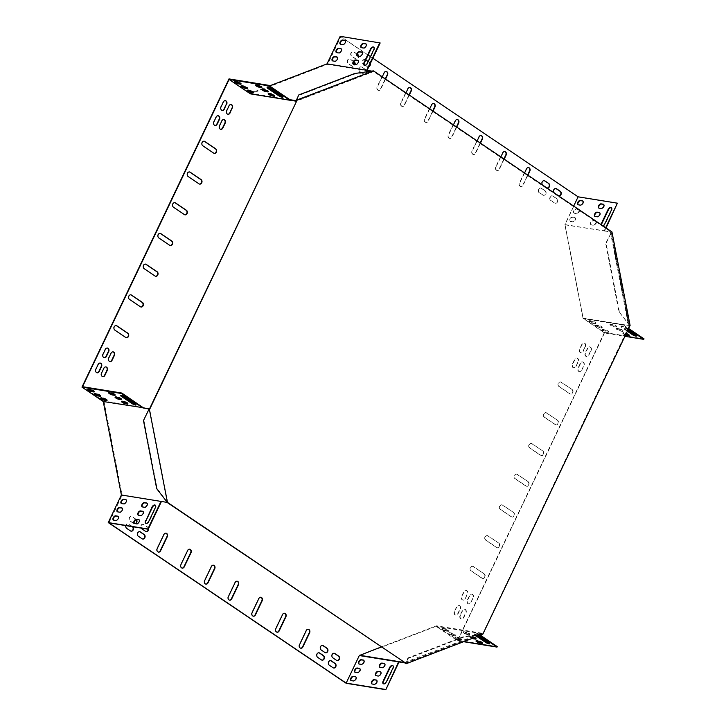 <?xml version="1.0" encoding="UTF-8"?>
<svg xmlns="http://www.w3.org/2000/svg" width="726" height="726" viewBox="0 0 726 726"><rect width="100%" height="100%" fill="white"/><g stroke="black" fill="none" stroke-linecap="round" stroke-linejoin="round"><path stroke-width="0.54" stroke-dasharray="3.63 2.72" d="M482.645 633.843L629.333 325.557L611.201 232.057L373.228 71.339L296.471 100.742L298.885 95.46L354.796 74.034L373.563 71.393M629.66 325.611L618.861 311.563L605.656 243.464L611.528 232.111M143.476 420.545L149.456 408.974L167.588 502.474L167.152 502.637M405.562 663.192L482.309 633.789L463.887 636.484L407.976 657.91L405.562 663.192M143.911 420.372L157.115 488.48L167.588 502.474M373.128 70.812L373.228 71.339M298.785 94.934L298.885 95.46M354.696 73.507L354.796 74.034M482.745 634.37L482.309 633.789M482.409 634.315L463.987 637.011L463.887 636.484M463.987 637.011L408.076 658.437L407.976 657.91M408.076 658.437L405.662 663.718M630.095 325.439L629.333 325.557M629.76 325.384L618.861 311.563M619.296 311.4L606.092 243.292L605.656 243.464M606.092 243.292L611.628 231.893M545.199 190.847L541.405 188.288A2.441 1.942 99.2 0 0 540.77 188.025A2.441 1.942 99.2 0 0 538.565 189.704A2.441 1.942 99.2 0 0 539.354 192.59L543.148 195.149A2.441 1.942 99.2 0 0 543.783 195.403A2.441 1.942 99.2 0 0 545.988 193.724A2.441 1.942 99.2 0 0 545.199 190.847L541.07 188.234A2.441 1.942 99.2 0 0 540.434 187.98A2.441 1.942 99.2 0 0 538.229 189.658A2.441 1.942 99.2 0 0 539.019 192.535L542.812 195.094A2.441 1.942 99.2 0 0 543.456 195.348A2.441 1.942 99.2 0 0 545.662 193.67A2.441 1.942 99.2 0 0 544.872 190.793M365.868 69.723L362.074 67.164A2.441 1.942 99.2 0 0 361.439 66.91A2.441 1.942 99.2 0 0 359.234 68.589A2.441 1.942 99.2 0 0 360.023 71.466L363.817 74.025A2.441 1.942 99.2 0 0 364.452 74.288A2.441 1.942 99.2 0 0 366.657 72.609A2.441 1.942 99.2 0 0 365.868 69.723L361.739 67.11A2.441 1.942 99.2 0 0 361.103 66.856A2.441 1.942 99.2 0 0 358.898 68.534A2.441 1.942 99.2 0 0 359.688 71.411L363.481 73.979A2.441 1.942 99.2 0 0 364.125 74.233A2.441 1.942 99.2 0 0 366.321 72.555A2.441 1.942 99.2 0 0 365.532 69.678M353.825 61.592L350.449 59.314A2.441 1.942 99.2 0 0 349.814 59.06A2.441 1.942 99.2 0 0 347.609 60.739A2.441 1.942 99.2 0 0 348.398 63.616L352.192 66.175A2.441 1.942 99.2 0 0 352.827 66.438A2.441 1.942 99.2 0 0 355.096 64.523M465.185 598.823L467.535 593.904A2.441 1.942 99.2 0 0 466.255 590.383A2.441 1.942 99.2 0 0 464.213 591.663L461.863 596.581A2.441 1.942 99.2 0 0 463.134 600.112A2.441 1.942 99.2 0 0 465.185 598.823L467.199 593.85A2.441 1.942 99.2 0 0 465.929 590.329A2.441 1.942 99.2 0 0 463.878 591.608L461.536 596.527A2.441 1.942 99.2 0 0 462.807 600.057A2.441 1.942 99.2 0 0 464.849 598.768M575.981 366.539L578.323 361.63A2.441 1.942 99.2 0 0 577.052 358.1A2.441 1.942 99.2 0 0 575.001 359.388L572.66 364.298A2.441 1.942 99.2 0 0 573.93 367.828A2.441 1.942 99.2 0 0 575.981 366.539L577.987 361.575A2.441 1.942 99.2 0 0 576.716 358.045A2.441 1.942 99.2 0 0 574.665 359.334L572.324 364.243A2.441 1.942 99.2 0 0 573.594 367.773A2.441 1.942 99.2 0 0 575.645 366.494M585.501 346.574A2.441 1.942 99.2 0 0 584.23 343.044A2.441 1.942 99.2 0 0 582.179 344.333L579.838 349.242A2.441 1.942 99.2 0 0 581.109 352.772A2.441 1.942 99.2 0 0 583.159 351.484L585.174 346.52A2.441 1.942 99.2 0 0 583.904 342.99A2.441 1.942 99.2 0 0 581.853 344.278L579.502 349.188A2.441 1.942 99.2 0 0 580.773 352.718A2.441 1.942 99.2 0 0 582.824 351.438L585.174 346.52M148.567 528.51A2.441 1.942 99.2 0 0 147.705 527.121L143.911 524.553A2.441 1.942 99.2 0 0 143.267 524.299A2.441 1.942 99.2 0 0 141.289 525.452A2.441 1.942 99.2 0 0 141.207 528.101M370.251 63.743A2.441 1.942 99.2 0 0 369.389 62.354L368.127 61.501M365.786 59.922L365.595 59.786A2.441 1.942 99.2 0 0 364.951 59.532A2.441 1.942 99.2 0 0 362.755 61.211A2.441 1.942 99.2 0 0 363.535 64.088L363.998 64.396M365.278 65.267L367.338 66.656A2.441 1.942 99.2 0 0 367.973 66.91A2.441 1.942 99.2 0 0 368.781 66.828M581.671 370.387L584.013 365.468A2.441 1.942 99.2 0 0 582.742 361.947A2.441 1.942 99.2 0 0 580.7 363.227L578.35 368.146A2.441 1.942 99.2 0 0 579.62 371.676A2.441 1.942 99.2 0 0 581.671 370.387L583.686 365.423A2.441 1.942 99.2 0 0 582.415 361.893A2.441 1.942 99.2 0 0 580.364 363.172L578.014 368.091A2.441 1.942 99.2 0 0 579.294 371.621A2.441 1.942 99.2 0 0 581.335 370.333M470.884 602.671L473.225 597.752A2.441 1.942 99.2 0 0 471.954 594.222A2.441 1.942 99.2 0 0 469.903 595.511L467.562 600.429A2.441 1.942 99.2 0 0 468.833 603.95A2.441 1.942 99.2 0 0 470.884 602.671L472.889 597.698A2.441 1.942 99.2 0 0 471.619 594.177A2.441 1.942 99.2 0 0 469.568 595.456L467.226 600.375A2.441 1.942 99.2 0 0 468.497 603.896A2.441 1.942 99.2 0 0 470.548 602.616M460.375 615.485A2.441 1.942 99.2 0 0 461.645 619.006A2.441 1.942 99.2 0 0 463.696 617.726L466.047 612.808A2.441 1.942 99.2 0 0 464.776 609.277A2.441 1.942 99.2 0 0 462.725 610.566L460.048 615.43A2.441 1.942 99.2 0 0 461.319 618.951A2.441 1.942 99.2 0 0 463.37 617.672L465.711 612.753A2.441 1.942 99.2 0 0 464.44 609.223A2.441 1.942 99.2 0 0 462.389 610.512L460.048 615.43M132.658 526.713A2.441 1.942 99.2 0 0 132.559 526.64L128.765 524.081A2.441 1.942 99.2 0 0 128.13 523.827A2.441 1.942 99.2 0 0 125.897 525.624M453.251 125.217L448.604 134.954A2.441 1.942 99.2 0 0 449.875 138.475A2.441 1.942 99.2 0 0 451.926 137.196L456.572 127.458M429.529 109.19L424.882 118.928A2.441 1.942 99.2 0 0 426.153 122.458A2.441 1.942 99.2 0 0 428.204 121.169L432.85 111.432M405.807 93.173L401.16 102.91A2.441 1.942 99.2 0 0 402.44 106.432A2.441 1.942 99.2 0 0 404.482 105.152L409.128 95.415M382.085 77.147L377.447 86.884A2.441 1.942 99.2 0 0 378.718 90.414A2.441 1.942 99.2 0 0 380.76 89.135L385.406 79.397M476.973 141.234L472.327 150.972A2.441 1.942 99.2 0 0 473.597 154.502A2.441 1.942 99.2 0 0 475.648 153.213L480.294 143.476M500.695 157.252L496.049 166.989A2.441 1.942 99.2 0 0 497.319 170.519A2.441 1.942 99.2 0 0 499.37 169.24L504.016 159.502M524.417 173.278L519.771 183.016A2.441 1.942 99.2 0 0 521.041 186.546A2.441 1.942 99.2 0 0 523.092 185.257L527.738 175.52M572.206 389.581L561.289 382.212A2.441 1.942 99.2 0 0 560.653 381.958A2.441 1.942 99.2 0 0 558.448 383.637A2.441 1.942 99.2 0 0 559.238 386.513L570.146 393.882A2.441 1.942 99.2 0 0 570.79 394.145A2.441 1.942 99.2 0 0 572.995 392.467A2.441 1.942 99.2 0 0 572.206 389.581L560.953 382.157A2.441 1.942 99.2 0 0 560.318 381.903A2.441 1.942 99.2 0 0 558.112 383.582A2.441 1.942 99.2 0 0 558.902 386.459L569.819 393.837A2.441 1.942 99.2 0 0 570.455 394.091A2.441 1.942 99.2 0 0 572.66 392.412A2.441 1.942 99.2 0 0 571.87 389.535M557.55 420.309L546.633 412.94A2.441 1.942 99.2 0 0 545.997 412.686A2.441 1.942 99.2 0 0 543.792 414.365A2.441 1.942 99.2 0 0 544.582 417.241L555.499 424.61A2.441 1.942 99.2 0 0 556.134 424.864A2.441 1.942 99.2 0 0 558.339 423.185A2.441 1.942 99.2 0 0 557.55 420.309L546.306 412.885A2.441 1.942 99.2 0 0 545.662 412.631A2.441 1.942 99.2 0 0 543.465 414.31A2.441 1.942 99.2 0 0 544.246 417.187L555.163 424.556A2.441 1.942 99.2 0 0 555.798 424.81A2.441 1.942 99.2 0 0 558.004 423.131A2.441 1.942 99.2 0 0 557.214 420.254M542.894 451.037L531.976 443.668A2.441 1.942 99.2 0 0 531.341 443.414A2.441 1.942 99.2 0 0 529.136 445.092A2.441 1.942 99.2 0 0 529.926 447.969L540.843 455.338A2.441 1.942 99.2 0 0 541.478 455.592A2.441 1.942 99.2 0 0 543.683 453.913A2.441 1.942 99.2 0 0 542.894 451.037L531.65 443.613A2.441 1.942 99.2 0 0 531.005 443.359A2.441 1.942 99.2 0 0 528.809 445.038A2.441 1.942 99.2 0 0 529.599 447.915L540.507 455.284A2.441 1.942 99.2 0 0 541.142 455.538A2.441 1.942 99.2 0 0 543.347 453.859A2.441 1.942 99.2 0 0 542.558 450.982M484.269 573.939L473.361 566.561A2.441 1.942 99.2 0 0 472.726 566.307A2.441 1.942 99.2 0 0 470.521 567.986A2.441 1.942 99.2 0 0 471.31 570.863L482.218 578.241A2.441 1.942 99.2 0 0 482.854 578.495A2.441 1.942 99.2 0 0 485.059 576.816A2.441 1.942 99.2 0 0 484.269 573.939L473.025 566.507A2.441 1.942 99.2 0 0 472.39 566.253A2.441 1.942 99.2 0 0 470.185 567.932A2.441 1.942 99.2 0 0 470.974 570.808L481.882 578.186A2.441 1.942 99.2 0 0 482.527 578.44A2.441 1.942 99.2 0 0 484.723 576.762A2.441 1.942 99.2 0 0 483.943 573.885M498.925 543.211L488.017 535.842A2.441 1.942 99.2 0 0 487.382 535.588A2.441 1.942 99.2 0 0 485.177 537.267A2.441 1.942 99.2 0 0 485.966 540.144L496.874 547.513A2.441 1.942 99.2 0 0 497.51 547.767A2.441 1.942 99.2 0 0 499.715 546.088A2.441 1.942 99.2 0 0 498.925 543.211L487.681 535.788A2.441 1.942 99.2 0 0 487.046 535.534A2.441 1.942 99.2 0 0 484.841 537.213A2.441 1.942 99.2 0 0 485.63 540.09L496.539 547.458A2.441 1.942 99.2 0 0 497.183 547.713A2.441 1.942 99.2 0 0 499.379 546.034A2.441 1.942 99.2 0 0 498.59 543.157M513.581 512.483L502.673 505.115A2.441 1.942 99.2 0 0 502.029 504.86A2.441 1.942 99.2 0 0 499.833 506.539A2.441 1.942 99.2 0 0 500.622 509.416L511.531 516.785A2.441 1.942 99.2 0 0 512.166 517.039A2.441 1.942 99.2 0 0 514.371 515.36A2.441 1.942 99.2 0 0 513.581 512.483L502.338 505.06A2.441 1.942 99.2 0 0 501.702 504.806A2.441 1.942 99.2 0 0 499.497 506.485A2.441 1.942 99.2 0 0 500.287 509.362L511.195 516.731A2.441 1.942 99.2 0 0 511.83 516.985A2.441 1.942 99.2 0 0 514.035 515.306A2.441 1.942 99.2 0 0 513.246 512.429M528.238 481.755L517.329 474.387A2.441 1.942 99.2 0 0 516.685 474.132A2.441 1.942 99.2 0 0 514.489 475.811A2.441 1.942 99.2 0 0 515.269 478.688L526.187 486.057A2.441 1.942 99.2 0 0 526.822 486.32A2.441 1.942 99.2 0 0 529.027 484.641A2.441 1.942 99.2 0 0 528.238 481.755L516.994 474.332A2.441 1.942 99.2 0 0 516.358 474.078A2.441 1.942 99.2 0 0 514.153 475.757A2.441 1.942 99.2 0 0 514.943 478.634L525.851 486.012A2.441 1.942 99.2 0 0 526.486 486.266A2.441 1.942 99.2 0 0 528.691 484.587A2.441 1.942 99.2 0 0 527.902 481.71M405.389 663.074L481.973 633.734L481.873 633.199L436.344 625.848L381.413 646.893M436.344 625.848L457.97 640.259L604.522 333.007L624.587 336.256M583.032 318.306L564.901 224.815L610.865 232.011L628.997 325.502L583.032 318.306L604.522 333.007M564.901 224.815L604.232 230.741L605.511 228.046M573.522 206.438L564.955 224.388M372.892 58.216L370.469 56.583M368.136 55.013L340.893 36.609L327.744 64.178L367.102 70.349M289.992 100.206L250.679 93.872L327.744 64.178M143.303 407.749L104.027 401.396L82.537 386.695M104.027 401.396L122.104 495.313L161.381 501.657M108.954 522.883L122.104 495.313M591.2 350.413A2.441 1.942 99.2 0 0 589.929 346.892A2.441 1.942 99.2 0 0 587.878 348.171L585.528 353.09A2.441 1.942 99.2 0 0 586.808 356.62A2.441 1.942 99.2 0 0 588.85 355.332L590.864 350.368A2.441 1.942 99.2 0 0 589.594 346.837A2.441 1.942 99.2 0 0 587.543 348.117L585.201 353.036A2.441 1.942 99.2 0 0 586.472 356.566A2.441 1.942 99.2 0 0 588.523 355.277L590.864 350.368M357.31 54.196L353.97 51.936A2.441 1.942 99.2 0 0 353.335 51.682A2.441 1.942 99.2 0 0 351.13 53.361A2.441 1.942 99.2 0 0 351.919 56.238L355.713 58.806A2.441 1.942 99.2 0 0 356.348 59.06A2.441 1.942 99.2 0 0 358.671 56.165M136.37 519.517A2.441 1.942 99.2 0 0 136.08 519.272L132.286 516.703A2.441 1.942 99.2 0 0 131.651 516.449A2.441 1.942 99.2 0 0 129.446 518.128A2.441 1.942 99.2 0 0 130.235 521.005L134.029 523.573A2.441 1.942 99.2 0 0 134.664 523.827A2.441 1.942 99.2 0 0 135.608 523.691M454.685 611.637A2.441 1.942 99.2 0 0 455.955 615.167A2.441 1.942 99.2 0 0 458.006 613.878L460.348 608.96A2.441 1.942 99.2 0 0 459.077 605.439A2.441 1.942 99.2 0 0 457.026 606.718L454.349 611.582A2.441 1.942 99.2 0 0 455.619 615.113A2.441 1.942 99.2 0 0 457.67 613.824L460.021 608.905A2.441 1.942 99.2 0 0 458.741 605.384A2.441 1.942 99.2 0 0 456.699 606.664L454.349 611.582M554.773 202.999A2.441 1.942 99.2 0 0 555.408 203.253A2.441 1.942 99.2 0 0 557.613 201.574A2.441 1.942 99.2 0 0 556.824 198.697L553.03 196.138A2.441 1.942 99.2 0 0 552.395 195.875A2.441 1.942 99.2 0 0 550.19 197.563A2.441 1.942 99.2 0 0 550.98 200.44L554.437 202.944A2.441 1.942 99.2 0 0 555.081 203.198A2.441 1.942 99.2 0 0 557.278 201.519A2.441 1.942 99.2 0 0 556.488 198.643L552.695 196.084A2.441 1.942 99.2 0 0 552.059 195.829A2.441 1.942 99.2 0 0 549.854 197.508A2.441 1.942 99.2 0 0 550.644 200.385L554.437 202.944M228.989 78.898L250.279 93.282L252.902 92.275M269.5 85.913L253.301 92.12M340.185 36.3L578.15 197.027L565 224.597L583.132 318.088L604.422 332.463L457.398 640.695L436.117 626.32L359.361 655.723L346.211 683.302M353.743 61.71L350.113 59.26A2.441 1.942 99.2 0 0 349.478 59.006A2.441 1.942 99.2 0 0 347.273 60.685A2.441 1.942 99.2 0 0 348.063 63.561L351.865 66.12A2.441 1.942 99.2 0 0 352.5 66.384A2.441 1.942 99.2 0 0 354.76 64.469M148.295 529.091A2.441 1.942 99.2 0 0 147.369 527.067L143.576 524.508A2.441 1.942 99.2 0 0 142.94 524.245A2.441 1.942 99.2 0 0 140.735 525.923A2.441 1.942 99.2 0 0 141.525 528.809L145.318 531.368A2.441 1.942 99.2 0 0 145.953 531.623A2.441 1.942 99.2 0 0 146.126 531.641M322.435 645.405A2.441 1.942 99.2 0 0 322.271 645.369A2.441 1.942 99.2 0 0 320.066 647.048A2.441 1.942 99.2 0 0 320.856 649.924L324.649 652.492A2.441 1.942 99.2 0 0 325.284 652.747A2.441 1.942 99.2 0 0 325.457 652.765M334.06 653.255A2.441 1.942 99.2 0 0 333.896 653.218A2.441 1.942 99.2 0 0 331.691 654.897A2.441 1.942 99.2 0 0 332.481 657.774L336.274 660.342A2.441 1.942 99.2 0 0 336.909 660.596A2.441 1.942 99.2 0 0 337.082 660.615M365.732 60.049L365.26 59.732A2.441 1.942 99.2 0 0 364.624 59.478A2.441 1.942 99.2 0 0 362.419 61.156A2.441 1.942 99.2 0 0 363.209 64.033L367.002 66.601A2.441 1.942 99.2 0 0 367.637 66.856A2.441 1.942 99.2 0 0 368.935 66.511M369.979 64.324A2.441 1.942 99.2 0 0 369.053 62.3L368.064 61.628M544.119 180.638A2.441 1.942 99.2 0 0 543.955 180.602A2.441 1.942 99.2 0 0 541.75 182.28A2.441 1.942 99.2 0 0 542.54 185.157L546.333 187.725A2.441 1.942 99.2 0 0 546.968 187.98A2.441 1.942 99.2 0 0 547.141 187.998M318.923 652.783A2.441 1.942 99.2 0 0 318.75 652.747A2.441 1.942 99.2 0 0 316.545 654.425A2.441 1.942 99.2 0 0 317.335 657.302L321.137 659.861A2.441 1.942 99.2 0 0 321.772 660.115A2.441 1.942 99.2 0 0 321.936 660.134M139.583 531.659A2.441 1.942 99.2 0 0 139.419 531.623A2.441 1.942 99.2 0 0 137.214 533.301A2.441 1.942 99.2 0 0 138.004 536.178L141.797 538.746A2.441 1.942 99.2 0 0 142.441 539.001A2.441 1.942 99.2 0 0 142.605 539.019M555.744 188.488A2.441 1.942 99.2 0 0 555.581 188.451A2.441 1.942 99.2 0 0 553.375 190.13A2.441 1.942 99.2 0 0 554.165 193.007L557.958 195.575A2.441 1.942 99.2 0 0 558.593 195.829A2.441 1.942 99.2 0 0 558.766 195.848M132.332 526.668A2.441 1.942 99.2 0 0 132.232 526.595L128.438 524.027A2.441 1.942 99.2 0 0 127.794 523.773A2.441 1.942 99.2 0 0 125.598 525.452A2.441 1.942 99.2 0 0 126.378 528.328L130.181 530.897A2.441 1.942 99.2 0 0 130.816 531.151A2.441 1.942 99.2 0 0 130.979 531.169M457.226 119.518A2.441 1.942 99.2 0 0 457.062 119.481A2.441 1.942 99.2 0 0 455.011 120.761L448.269 134.9A2.441 1.942 99.2 0 0 449.548 138.421A2.441 1.942 99.2 0 0 451.59 137.141L456.3 127.277M433.504 103.491A2.441 1.942 99.2 0 0 433.34 103.455A2.441 1.942 99.2 0 0 431.289 104.744L424.556 118.873A2.441 1.942 99.2 0 0 425.826 122.404A2.441 1.942 99.2 0 0 427.877 121.115L432.578 111.25M409.791 87.474A2.441 1.942 99.2 0 0 409.618 87.438A2.441 1.942 99.2 0 0 407.576 88.717L400.834 102.856A2.441 1.942 99.2 0 0 402.104 106.386A2.441 1.942 99.2 0 0 404.155 105.098L408.856 95.233M386.069 71.447A2.441 1.942 99.2 0 0 385.896 71.42A2.441 1.942 99.2 0 0 383.854 72.7L377.112 86.83A2.441 1.942 99.2 0 0 378.382 90.36A2.441 1.942 99.2 0 0 380.433 89.08L385.134 79.207M480.948 135.535A2.441 1.942 99.2 0 0 480.784 135.499A2.441 1.942 99.2 0 0 478.733 136.787L471.991 150.917A2.441 1.942 99.2 0 0 473.27 154.447A2.441 1.942 99.2 0 0 475.312 153.159L480.022 143.294M504.67 151.562A2.441 1.942 99.2 0 0 504.506 151.525A2.441 1.942 99.2 0 0 502.456 152.805L495.713 166.944A2.441 1.942 99.2 0 0 496.983 170.465A2.441 1.942 99.2 0 0 499.034 169.185L503.744 159.312M528.392 167.579A2.441 1.942 99.2 0 0 528.229 167.543A2.441 1.942 99.2 0 0 526.178 168.831L519.435 182.961A2.441 1.942 99.2 0 0 520.705 186.491A2.441 1.942 99.2 0 0 522.756 185.203L527.466 175.338M237.012 581.208A2.441 1.942 99.2 0 0 236.848 581.172A2.441 1.942 99.2 0 0 234.797 582.461L228.055 596.59A2.441 1.942 99.2 0 0 229.325 600.121A2.441 1.942 99.2 0 0 229.498 600.139M260.734 597.235A2.441 1.942 99.2 0 0 260.57 597.199A2.441 1.942 99.2 0 0 258.52 598.478L251.777 612.617A2.441 1.942 99.2 0 0 253.047 616.138A2.441 1.942 99.2 0 0 253.22 616.156M284.456 613.252A2.441 1.942 99.2 0 0 284.293 613.216A2.441 1.942 99.2 0 0 282.242 614.505L275.499 628.634A2.441 1.942 99.2 0 0 276.769 632.164A2.441 1.942 99.2 0 0 276.942 632.183M308.178 629.27A2.441 1.942 99.2 0 0 308.015 629.242A2.441 1.942 99.2 0 0 305.964 630.522L299.221 644.652A2.441 1.942 99.2 0 0 300.491 648.182A2.441 1.942 99.2 0 0 300.664 648.2M213.29 565.191A2.441 1.942 99.2 0 0 213.126 565.155A2.441 1.942 99.2 0 0 211.075 566.434L204.333 580.573A2.441 1.942 99.2 0 0 205.603 584.094A2.441 1.942 99.2 0 0 205.776 584.112M189.568 549.165A2.441 1.942 99.2 0 0 189.404 549.128A2.441 1.942 99.2 0 0 187.353 550.417L180.611 564.547A2.441 1.942 99.2 0 0 181.881 568.077A2.441 1.942 99.2 0 0 182.054 568.095M165.846 533.147A2.441 1.942 99.2 0 0 165.682 533.111A2.441 1.942 99.2 0 0 163.631 534.4L156.889 548.529A2.441 1.942 99.2 0 0 158.168 552.059A2.441 1.942 99.2 0 0 158.332 552.078M116.106 325.547A2.441 1.942 99.2 0 0 115.933 325.511A2.441 1.942 99.2 0 0 113.737 327.19A2.441 1.942 99.2 0 0 114.526 330.067L125.435 337.436A2.441 1.942 99.2 0 0 126.07 337.69A2.441 1.942 99.2 0 0 126.242 337.708M130.762 294.82A2.441 1.942 99.2 0 0 130.589 294.783A2.441 1.942 99.2 0 0 128.393 296.462A2.441 1.942 99.2 0 0 129.174 299.339L140.091 306.708A2.441 1.942 99.2 0 0 140.726 306.971A2.441 1.942 99.2 0 0 140.898 306.989M145.409 264.101A2.441 1.942 99.2 0 0 145.245 264.064A2.441 1.942 99.2 0 0 143.04 265.743A2.441 1.942 99.2 0 0 143.83 268.62L154.747 275.989A2.441 1.942 99.2 0 0 155.382 276.243A2.441 1.942 99.2 0 0 155.546 276.261M204.033 141.198A2.441 1.942 99.2 0 0 203.87 141.162A2.441 1.942 99.2 0 0 201.665 142.84A2.441 1.942 99.2 0 0 202.454 145.717L213.362 153.086A2.441 1.942 99.2 0 0 213.998 153.34A2.441 1.942 99.2 0 0 214.17 153.358M189.377 171.926A2.441 1.942 99.2 0 0 189.214 171.89A2.441 1.942 99.2 0 0 187.009 173.568A2.441 1.942 99.2 0 0 187.798 176.445L198.706 183.814A2.441 1.942 99.2 0 0 199.351 184.068A2.441 1.942 99.2 0 0 199.514 184.086M174.721 202.645A2.441 1.942 99.2 0 0 174.558 202.608A2.441 1.942 99.2 0 0 172.352 204.287A2.441 1.942 99.2 0 0 173.142 207.164L184.059 214.533A2.441 1.942 99.2 0 0 184.694 214.796A2.441 1.942 99.2 0 0 184.858 214.814M160.065 233.373A2.441 1.942 99.2 0 0 159.901 233.336A2.441 1.942 99.2 0 0 157.696 235.015A2.441 1.942 99.2 0 0 158.486 237.892L169.403 245.261A2.441 1.942 99.2 0 0 170.038 245.515A2.441 1.942 99.2 0 0 170.202 245.533M223.753 119.581A2.441 1.942 99.2 0 0 223.59 119.545A2.441 1.942 99.2 0 0 221.539 120.825L219.198 125.743A2.441 1.942 99.2 0 0 220.468 129.273A2.441 1.942 99.2 0 0 220.631 129.292M112.957 351.865A2.441 1.942 99.2 0 0 112.793 351.829A2.441 1.942 99.2 0 0 110.742 353.108L108.401 358.027A2.441 1.942 99.2 0 0 109.671 361.548A2.441 1.942 99.2 0 0 109.844 361.566M105.778 366.92A2.441 1.942 99.2 0 0 105.615 366.884A2.441 1.942 99.2 0 0 103.564 368.164L101.223 373.082A2.441 1.942 99.2 0 0 102.493 376.603A2.441 1.942 99.2 0 0 102.656 376.622M107.266 348.017A2.441 1.942 99.2 0 0 107.103 347.981A2.441 1.942 99.2 0 0 105.052 349.26L102.711 354.179A2.441 1.942 99.2 0 0 103.981 357.709A2.441 1.942 99.2 0 0 104.145 357.727M218.063 115.733A2.441 1.942 99.2 0 0 217.891 115.697A2.441 1.942 99.2 0 0 215.849 116.986L213.498 121.895A2.441 1.942 99.2 0 0 214.769 125.426A2.441 1.942 99.2 0 0 214.941 125.444M225.241 100.678A2.441 1.942 99.2 0 0 225.078 100.642A2.441 1.942 99.2 0 0 223.027 101.93L220.677 106.84A2.441 1.942 99.2 0 0 221.956 110.37A2.441 1.942 99.2 0 0 222.12 110.388M100.088 363.073A2.441 1.942 99.2 0 0 99.925 363.036A2.441 1.942 99.2 0 0 97.874 364.316L95.523 369.235A2.441 1.942 99.2 0 0 96.803 372.765A2.441 1.942 99.2 0 0 96.966 372.783M230.932 104.526A2.441 1.942 99.2 0 0 230.768 104.49A2.441 1.942 99.2 0 0 228.717 105.769L226.376 110.688A2.441 1.942 99.2 0 0 227.646 114.218A2.441 1.942 99.2 0 0 227.81 114.236M330.539 660.633A2.441 1.942 99.2 0 0 330.375 660.596A2.441 1.942 99.2 0 0 328.17 662.275A2.441 1.942 99.2 0 0 328.96 665.152L332.753 667.711A2.441 1.942 99.2 0 0 333.397 667.965A2.441 1.942 99.2 0 0 333.561 667.984M357.265 54.341L353.635 51.882A2.441 1.942 99.2 0 0 352.999 51.628A2.441 1.942 99.2 0 0 350.794 53.307A2.441 1.942 99.2 0 0 351.584 56.183L355.377 58.752A2.441 1.942 99.2 0 0 356.012 59.006A2.441 1.942 99.2 0 0 358.335 56.111M136.161 519.598A2.441 1.942 99.2 0 0 135.744 519.217L131.951 516.658A2.441 1.942 99.2 0 0 131.315 516.395A2.441 1.942 99.2 0 0 129.11 518.074A2.441 1.942 99.2 0 0 129.9 520.95L133.693 523.519A2.441 1.942 99.2 0 0 134.328 523.773A2.441 1.942 99.2 0 0 135.281 523.637M604.232 230.741L610.43 232.175L628.562 325.665M404.554 662.52L481.873 633.199M327.462 64.451L372.992 71.81L296.244 101.223M371.458 71.048L372.992 71.81M122.159 494.887L161 501.403M161.435 501.475L167.688 502.247L149.556 408.765M166.953 502.365L167.688 502.247M167.252 502.419L149.157 409.092M145.844 523.337A2.786 1.588 -56 0 0 146.017 523.491A2.786 1.588 -56 0 0 149.247 521.459L155.691 507.937A2.786 1.588 -56 0 0 155.582 505.36A2.786 1.588 -56 0 0 155.373 505.251M134.383 523.482A2.441 1.388 -56 0 0 134.555 523.637A2.441 1.388 -56 0 0 134.891 523.773L136.978 524.108A2.441 1.388 -56 0 0 139.319 522.466A2.441 1.388 -56 0 0 139.365 519.934A2.441 1.388 -56 0 0 139.156 519.834M142.296 506.893A2.441 1.388 -56 0 0 142.468 507.047A2.441 1.388 -56 0 0 142.804 507.175L144.891 507.51A2.441 1.388 -56 0 0 147.233 505.877A2.441 1.388 -56 0 0 147.278 503.345A2.441 1.388 -56 0 0 147.069 503.245M138.339 515.188A2.441 1.388 -56 0 0 138.512 515.342A2.441 1.388 -56 0 0 138.847 515.469L140.935 515.805A2.441 1.388 -56 0 0 143.276 514.171A2.441 1.388 -56 0 0 143.321 511.639A2.441 1.388 -56 0 0 143.113 511.54M121.451 503.517A2.441 1.388 -56 0 0 121.623 503.681A2.441 1.388 -56 0 0 121.959 503.808L124.046 504.143A2.441 1.388 -56 0 0 126.388 502.501A2.441 1.388 -56 0 0 126.433 499.978A2.441 1.388 -56 0 0 126.224 499.878M113.537 520.115A2.441 1.388 -56 0 0 113.71 520.27A2.441 1.388 -56 0 0 114.046 520.397L116.133 520.733A2.441 1.388 -56 0 0 118.474 519.099A2.441 1.388 -56 0 0 118.519 516.567A2.441 1.388 -56 0 0 118.311 516.467M117.494 511.812A2.441 1.388 -56 0 0 117.666 511.975A2.441 1.388 -56 0 0 118.002 512.102L120.089 512.438A2.441 1.388 -56 0 0 122.431 510.795A2.441 1.388 -56 0 0 122.476 508.273A2.441 1.388 -56 0 0 122.267 508.173M135.88 404.573A2.786 0.581 -154.5 0 0 136.288 404.464A2.786 0.581 -154.5 0 0 135.444 403.538L125.008 396.487A2.786 0.581 -154.5 0 0 122.413 395.198A2.786 0.581 -154.5 0 0 120.825 395.017A2.786 0.581 -154.5 0 0 120.997 395.398M114.871 394.844A2.441 0.508 -154.5 0 0 115.334 394.762A2.441 0.508 -154.5 0 0 114.009 393.592A2.441 0.508 -154.5 0 0 111.468 392.594L109.39 392.258A2.441 0.508 -154.5 0 0 108.846 392.33A2.441 0.508 -154.5 0 0 109.072 392.73M127.685 403.493A2.441 0.508 -154.5 0 0 128.139 403.411A2.441 0.508 -154.5 0 0 126.823 402.249A2.441 0.508 -154.5 0 0 124.282 401.242L122.195 400.906A2.441 0.508 -154.5 0 0 121.659 400.979A2.441 0.508 -154.5 0 0 121.877 401.387M121.278 399.173A2.441 0.508 -154.5 0 0 121.732 399.091A2.441 0.508 -154.5 0 0 120.416 397.921A2.441 0.508 -154.5 0 0 117.875 396.913L115.788 396.577A2.441 0.508 -154.5 0 0 115.252 396.65A2.441 0.508 -154.5 0 0 115.47 397.058M106.84 400.126A2.441 0.508 -154.5 0 0 107.294 400.044A2.441 0.508 -154.5 0 0 105.978 398.873A2.441 0.508 -154.5 0 0 103.437 397.875L101.35 397.539A2.441 0.508 -154.5 0 0 100.805 397.612A2.441 0.508 -154.5 0 0 101.032 398.011M94.026 391.477A2.441 0.508 -154.5 0 0 94.48 391.396A2.441 0.508 -154.5 0 0 93.164 390.225A2.441 0.508 -154.5 0 0 90.623 389.218L88.536 388.882A2.441 0.508 -154.5 0 0 88 388.954A2.441 0.508 -154.5 0 0 88.218 389.363M100.433 395.806A2.441 0.508 -154.5 0 0 100.887 395.715A2.441 0.508 -154.5 0 0 99.571 394.554A2.441 0.508 -154.5 0 0 97.03 393.546L94.943 393.211A2.441 0.508 -154.5 0 0 94.407 393.283A2.441 0.508 -154.5 0 0 94.625 393.692M372.892 71.284L296.444 100.578M289.883 99.68L250.279 93.282M380.17 42.961L340.893 36.609M617.762 203.425L578.15 197.027M364.298 65.331A2.786 1.588 -56 0 0 364.479 65.485A2.786 1.588 -56 0 0 367.701 63.443L374.153 49.931A2.786 1.588 -56 0 0 374.044 47.353A2.786 1.588 -56 0 0 373.836 47.244M361.339 47.653A2.441 1.388 -56 0 0 361.512 47.807A2.441 1.388 -56 0 0 361.847 47.943L363.935 48.279A2.441 1.388 -56 0 0 366.276 46.636A2.441 1.388 -56 0 0 366.321 44.105A2.441 1.388 -56 0 0 366.113 44.005M353.426 64.242A2.441 1.388 -56 0 0 353.598 64.396A2.441 1.388 -56 0 0 353.934 64.532L356.021 64.868A2.441 1.388 -56 0 0 358.363 63.226A2.441 1.388 -56 0 0 358.408 60.694A2.441 1.388 -56 0 0 358.199 60.594M357.383 55.947A2.441 1.388 -56 0 0 357.555 56.102A2.441 1.388 -56 0 0 357.891 56.238L359.978 56.574A2.441 1.388 -56 0 0 362.319 54.931A2.441 1.388 -56 0 0 362.365 52.399A2.441 1.388 -56 0 0 362.156 52.299M332.581 60.875A2.441 1.388 -56 0 0 332.753 61.029A2.441 1.388 -56 0 0 333.089 61.166L335.176 61.501A2.441 1.388 -56 0 0 337.517 59.859A2.441 1.388 -56 0 0 337.563 57.327A2.441 1.388 -56 0 0 337.354 57.227M340.494 44.286A2.441 1.388 -56 0 0 340.666 44.44A2.441 1.388 -56 0 0 341.002 44.567L343.089 44.903A2.441 1.388 -56 0 0 345.431 43.27A2.441 1.388 -56 0 0 345.476 40.738A2.441 1.388 -56 0 0 345.267 40.638M336.537 52.581A2.441 1.388 -56 0 0 336.71 52.735A2.441 1.388 -56 0 0 337.045 52.862L339.133 53.207A2.441 1.388 -56 0 0 341.474 51.564A2.441 1.388 -56 0 0 341.519 49.032A2.441 1.388 -56 0 0 341.311 48.932M267.785 87.664A2.786 0.581 25.5 0 1 267.613 87.274A2.786 0.581 25.5 0 1 269.201 87.456A2.786 0.581 25.5 0 1 271.787 88.744L282.233 95.796A2.786 0.581 25.5 0 1 283.076 96.721A2.786 0.581 25.5 0 1 282.668 96.83M255.851 84.996A2.441 0.508 25.5 0 1 255.634 84.588A2.441 0.508 25.5 0 1 256.169 84.515L258.256 84.851A2.441 0.508 25.5 0 1 260.797 85.849A2.441 0.508 25.5 0 1 262.113 87.02A2.441 0.508 25.5 0 1 261.659 87.102M268.665 93.645A2.441 0.508 25.5 0 1 268.438 93.237A2.441 0.508 25.5 0 1 268.983 93.164L271.061 93.5A2.441 0.508 25.5 0 1 273.602 94.507A2.441 0.508 25.5 0 1 274.927 95.669A2.441 0.508 25.5 0 1 274.464 95.759M262.258 89.316A2.441 0.508 25.5 0 1 262.032 88.908A2.441 0.508 25.5 0 1 262.576 88.835L264.663 89.18A2.441 0.508 25.5 0 1 267.204 90.178A2.441 0.508 25.5 0 1 268.52 91.349A2.441 0.508 25.5 0 1 268.066 91.431M247.811 90.278A2.441 0.508 25.5 0 1 247.593 89.87A2.441 0.508 25.5 0 1 248.129 89.797L250.216 90.133A2.441 0.508 25.5 0 1 252.757 91.14A2.441 0.508 25.5 0 1 254.082 92.302A2.441 0.508 25.5 0 1 253.619 92.383M235.006 81.621A2.441 0.508 25.5 0 1 234.788 81.221A2.441 0.508 25.5 0 1 235.324 81.149L237.411 81.484A2.441 0.508 25.5 0 1 239.952 82.483A2.441 0.508 25.5 0 1 241.268 83.653A2.441 0.508 25.5 0 1 240.814 83.735M241.413 85.949A2.441 0.508 25.5 0 1 241.186 85.541A2.441 0.508 25.5 0 1 241.731 85.468L243.809 85.804A2.441 0.508 25.5 0 1 246.359 86.811A2.441 0.508 25.5 0 1 247.675 87.982A2.441 0.508 25.5 0 1 247.221 88.064M480.44 635.25L475.811 632.174L475.721 632.718L436.117 626.32M481.973 633.734L475.721 632.718L479.822 635.486M359.361 655.723L398.973 662.13M392.966 665.724A2.786 1.588 124 0 1 393.174 665.824A2.786 1.588 124 0 1 393.283 668.401L386.831 681.923A2.786 1.588 124 0 1 383.609 683.965A2.786 1.588 124 0 1 383.437 683.81M376.749 680.298A2.441 1.388 124 0 1 376.957 680.398A2.441 1.388 124 0 1 376.912 682.93A2.441 1.388 124 0 1 374.571 684.573L372.483 684.237A2.441 1.388 124 0 1 372.148 684.101A2.441 1.388 124 0 1 371.975 683.946M384.662 663.709A2.441 1.388 124 0 1 384.871 663.809A2.441 1.388 124 0 1 384.825 666.341A2.441 1.388 124 0 1 382.484 667.984L380.397 667.648A2.441 1.388 124 0 1 380.061 667.512A2.441 1.388 124 0 1 379.889 667.357M380.705 672.004A2.441 1.388 124 0 1 380.914 672.104A2.441 1.388 124 0 1 380.869 674.635A2.441 1.388 124 0 1 378.527 676.278L376.44 675.942A2.441 1.388 124 0 1 376.104 675.806A2.441 1.388 124 0 1 375.932 675.652M363.817 660.342A2.441 1.388 124 0 1 364.025 660.442A2.441 1.388 124 0 1 363.98 662.974A2.441 1.388 124 0 1 361.639 664.608L359.551 664.272A2.441 1.388 124 0 1 359.216 664.145A2.441 1.388 124 0 1 359.043 663.991M355.903 676.931A2.441 1.388 124 0 1 356.112 677.031A2.441 1.388 124 0 1 356.067 679.563A2.441 1.388 124 0 1 353.725 681.206L351.638 680.87A2.441 1.388 124 0 1 351.302 680.734A2.441 1.388 124 0 1 351.13 680.58M359.86 668.637A2.441 1.388 124 0 1 360.069 668.737A2.441 1.388 124 0 1 360.023 671.269A2.441 1.388 124 0 1 357.682 672.911L355.595 672.566A2.441 1.388 124 0 1 355.259 672.439A2.441 1.388 124 0 1 355.087 672.285M457.398 640.695L463.615 641.702M604.422 332.463L644.026 338.87M457.97 640.259L497.246 646.603M489.487 643.39A2.786 0.581 -154.5 0 0 489.896 643.29A2.786 0.581 -154.5 0 0 489.052 642.356L478.615 635.304A2.786 0.581 -154.5 0 0 476.02 634.025A2.786 0.581 -154.5 0 0 474.432 633.834A2.786 0.581 -154.5 0 0 475.276 634.769L477.599 636.339M482.236 642.964A2.441 0.508 -154.5 0 0 482.69 642.873A2.441 0.508 -154.5 0 0 481.374 641.711A2.441 0.508 -154.5 0 0 478.833 640.704L476.746 640.368A2.441 0.508 -154.5 0 0 476.211 640.441A2.441 0.508 -154.5 0 0 476.428 640.849M467.263 633.961L469.35 634.297A2.441 0.508 -154.5 0 0 469.885 634.225A2.441 0.508 -154.5 0 0 468.569 633.054A2.441 0.508 -154.5 0 0 466.028 632.056L463.941 631.72A2.441 0.508 -154.5 0 0 463.397 631.792A2.441 0.508 -154.5 0 0 464.722 632.954A2.441 0.508 -154.5 0 0 467.263 633.961L467.027 634.451L469.114 634.787A2.441 0.508 -154.5 0 0 469.649 634.715A2.441 0.508 -154.5 0 0 468.334 633.553A2.441 0.508 -154.5 0 0 465.793 632.546L463.705 632.21A2.441 0.508 -154.5 0 0 463.17 632.282A2.441 0.508 -154.5 0 0 464.486 633.453A2.441 0.508 -154.5 0 0 467.027 634.451M475.829 638.635A2.441 0.508 -154.5 0 0 476.292 638.553A2.441 0.508 -154.5 0 0 474.967 637.383A2.441 0.508 -154.5 0 0 472.426 636.384L470.348 636.04A2.441 0.508 -154.5 0 0 469.804 636.112A2.441 0.508 -154.5 0 0 470.747 637.056A2.441 0.508 -154.5 0 0 472.98 638.109M446.417 630.595L448.496 630.93A2.441 0.508 -154.5 0 0 449.04 630.858A2.441 0.508 -154.5 0 0 447.724 629.687A2.441 0.508 -154.5 0 0 445.174 628.689L443.096 628.344A2.441 0.508 -154.5 0 0 442.551 628.417A2.441 0.508 -154.5 0 0 443.876 629.587A2.441 0.508 -154.5 0 0 446.417 630.595L446.181 631.085L448.269 631.42A2.441 0.508 -154.5 0 0 448.804 631.348A2.441 0.508 -154.5 0 0 447.488 630.177A2.441 0.508 -154.5 0 0 444.947 629.179L442.86 628.843A2.441 0.508 -154.5 0 0 442.315 628.916A2.441 0.508 -154.5 0 0 443.64 630.077A2.441 0.508 -154.5 0 0 446.181 631.085M459.222 639.243L461.309 639.579A2.441 0.508 -154.5 0 0 461.845 639.506A2.441 0.508 -154.5 0 0 460.529 638.335A2.441 0.508 -154.5 0 0 457.988 637.337L455.901 637.001A2.441 0.508 -154.5 0 0 455.365 637.074A2.441 0.508 -154.5 0 0 456.681 638.236A2.441 0.508 -154.5 0 0 459.222 639.243L458.986 639.733L461.074 640.069A2.441 0.508 -154.5 0 0 461.609 639.996A2.441 0.508 -154.5 0 0 460.293 638.835A2.441 0.508 -154.5 0 0 457.752 637.827L455.665 637.492A2.441 0.508 -154.5 0 0 455.129 637.564A2.441 0.508 -154.5 0 0 456.445 638.735A2.441 0.508 -154.5 0 0 458.986 639.733M452.815 634.914L454.903 635.25A2.441 0.508 -154.5 0 0 455.447 635.177A2.441 0.508 -154.5 0 0 454.122 634.016A2.441 0.508 -154.5 0 0 451.581 633.008L449.494 632.673A2.441 0.508 -154.5 0 0 448.958 632.745A2.441 0.508 -154.5 0 0 450.274 633.916A2.441 0.508 -154.5 0 0 452.815 634.914L452.588 635.404L454.667 635.749A2.441 0.508 -154.5 0 0 455.211 635.677A2.441 0.508 -154.5 0 0 453.895 634.506A2.441 0.508 -154.5 0 0 451.345 633.499L449.267 633.163A2.441 0.508 -154.5 0 0 448.722 633.235A2.441 0.508 -154.5 0 0 450.038 634.406A2.441 0.508 -154.5 0 0 452.588 635.404M478.606 635.958L478.38 635.794A2.786 0.581 -154.5 0 0 475.784 634.515A2.786 0.581 -154.5 0 0 474.196 634.333A2.786 0.581 -154.5 0 0 475.04 635.259L476.991 636.575M474.26 637.619A2.441 0.508 -154.5 0 0 472.199 636.874L470.112 636.539A2.441 0.508 -154.5 0 0 469.568 636.611A2.441 0.508 -154.5 0 0 472.209 638.408M628.144 328.787L622.509 324.985L622.745 324.486L583.132 318.088M628.997 325.502L622.745 324.486L628.38 328.297M565 224.597L604.613 230.995L605.892 228.309M602.271 225.859A2.786 1.588 124 0 1 601.691 225.695A2.786 1.588 124 0 1 601.319 225.214M596.028 221.648A2.441 1.388 124 0 1 595.184 224.007A2.441 1.388 124 0 1 593.233 225.078L591.145 224.742A2.441 1.388 124 0 1 590.81 224.606A2.441 1.388 124 0 1 590.855 222.083A2.441 1.388 124 0 1 593.196 220.441L594.576 220.659M572.351 217.074L574.438 217.41A2.441 1.388 124 0 1 574.774 217.537A2.441 1.388 124 0 1 574.729 220.069A2.441 1.388 124 0 1 572.387 221.711L570.3 221.376A2.441 1.388 124 0 1 569.964 221.239A2.441 1.388 124 0 1 570.01 218.707A2.441 1.388 124 0 1 572.351 217.074L574.82 217.664A2.441 1.388 124 0 1 575.155 217.8A2.441 1.388 124 0 1 575.11 220.323A2.441 1.388 124 0 1 572.769 221.965L570.681 221.63A2.441 1.388 124 0 1 570.346 221.494A2.441 1.388 124 0 1 570.391 218.971A2.441 1.388 124 0 1 572.732 217.328M579.157 210.25A2.441 1.388 124 0 1 578.177 212.473A2.441 1.388 124 0 1 576.344 213.417L574.257 213.081A2.441 1.388 124 0 1 573.921 212.945A2.441 1.388 124 0 1 573.967 210.413A2.441 1.388 124 0 1 576.308 208.779L577.179 208.916M611.428 207.709A2.786 1.588 124 0 1 611.637 207.817A2.786 1.588 124 0 1 611.746 210.395L605.293 223.917A2.786 1.588 124 0 1 602.063 225.949A2.786 1.588 124 0 1 601.7 225.468M603.705 204.469A2.441 1.388 124 0 1 603.914 204.578A2.441 1.388 124 0 1 603.869 207.101A2.441 1.388 124 0 1 601.527 208.743L599.44 208.407A2.441 1.388 124 0 1 599.104 208.271A2.441 1.388 124 0 1 598.932 208.117M595.792 221.067A2.441 1.388 124 0 1 596.001 221.167A2.441 1.388 124 0 1 595.955 223.699A2.441 1.388 124 0 1 593.614 225.332L591.527 224.996A2.441 1.388 124 0 1 591.191 224.869A2.441 1.388 124 0 1 591.236 222.338A2.441 1.388 124 0 1 593.578 220.695L594.957 220.922M599.749 212.772A2.441 1.388 124 0 1 599.957 212.872A2.441 1.388 124 0 1 599.912 215.395A2.441 1.388 124 0 1 597.571 217.038L595.483 216.702A2.441 1.388 124 0 1 595.148 216.575A2.441 1.388 124 0 1 594.975 216.412M582.86 201.102A2.441 1.388 124 0 1 583.069 201.202A2.441 1.388 124 0 1 583.023 203.734A2.441 1.388 124 0 1 580.682 205.376L578.595 205.041A2.441 1.388 124 0 1 578.259 204.904A2.441 1.388 124 0 1 578.087 204.75M578.903 209.397A2.441 1.388 124 0 1 579.112 209.496A2.441 1.388 124 0 1 579.067 212.028A2.441 1.388 124 0 1 576.725 213.671L574.638 213.335A2.441 1.388 124 0 1 574.302 213.199A2.441 1.388 124 0 1 574.348 210.676A2.441 1.388 124 0 1 576.689 209.034L577.56 209.17M627.064 331.056L621.828 327.517A2.786 0.581 25.5 0 1 620.984 326.591A2.786 0.581 25.5 0 1 622.572 326.773A2.786 0.581 25.5 0 1 625.159 328.061L627.681 329.758M625.222 334.922A2.441 0.508 25.5 0 1 622.763 333.189A2.441 0.508 25.5 0 1 623.298 333.116L625.385 333.461A2.441 0.508 25.5 0 1 625.866 333.57M610.493 324.468L612.572 324.803A2.441 0.508 25.5 0 1 615.122 325.811A2.441 0.508 25.5 0 1 616.438 326.972A2.441 0.508 25.5 0 1 615.893 327.045L613.815 326.709A2.441 0.508 25.5 0 1 611.265 325.711A2.441 0.508 25.5 0 1 609.949 324.54A2.441 0.508 25.5 0 1 610.493 324.468L610.72 323.977L612.808 324.313A2.441 0.508 25.5 0 1 615.349 325.321A2.441 0.508 25.5 0 1 616.673 326.482A2.441 0.508 25.5 0 1 616.129 326.555L614.042 326.219A2.441 0.508 25.5 0 1 611.501 325.221A2.441 0.508 25.5 0 1 610.185 324.05A2.441 0.508 25.5 0 1 610.72 323.977M616.891 328.796L618.979 329.132A2.441 0.508 25.5 0 1 621.52 330.13A2.441 0.508 25.5 0 1 622.835 331.301A2.441 0.508 25.5 0 1 622.3 331.374L620.213 331.038A2.441 0.508 25.5 0 1 617.672 330.031A2.441 0.508 25.5 0 1 616.356 328.869A2.441 0.508 25.5 0 1 616.891 328.796L617.127 328.306L619.214 328.642A2.441 0.508 25.5 0 1 621.755 329.64A2.441 0.508 25.5 0 1 623.071 330.811A2.441 0.508 25.5 0 1 622.536 330.884L620.449 330.548A2.441 0.508 25.5 0 1 617.908 329.54A2.441 0.508 25.5 0 1 616.592 328.379A2.441 0.508 25.5 0 1 617.127 328.306M589.639 321.101L591.726 321.436A2.441 0.508 25.5 0 1 594.267 322.444A2.441 0.508 25.5 0 1 595.592 323.605A2.441 0.508 25.5 0 1 595.048 323.678L592.96 323.342A2.441 0.508 25.5 0 1 590.419 322.344A2.441 0.508 25.5 0 1 589.104 321.173A2.441 0.508 25.5 0 1 589.639 321.101L589.875 320.611L591.962 320.946A2.441 0.508 25.5 0 1 594.503 321.945A2.441 0.508 25.5 0 1 595.819 323.115A2.441 0.508 25.5 0 1 595.284 323.188L593.196 322.852A2.441 0.508 25.5 0 1 590.655 321.845A2.441 0.508 25.5 0 1 589.34 320.683A2.441 0.508 25.5 0 1 589.875 320.611M602.453 329.749L604.54 330.085A2.441 0.508 25.5 0 1 607.081 331.092A2.441 0.508 25.5 0 1 608.397 332.263A2.441 0.508 25.5 0 1 607.862 332.336L605.774 331.991A2.441 0.508 25.5 0 1 603.233 330.992A2.441 0.508 25.5 0 1 601.918 329.822A2.441 0.508 25.5 0 1 602.453 329.749L602.689 329.259L604.776 329.595A2.441 0.508 25.5 0 1 607.317 330.602A2.441 0.508 25.5 0 1 608.633 331.764A2.441 0.508 25.5 0 1 608.098 331.836L606.01 331.501A2.441 0.508 25.5 0 1 603.469 330.502A2.441 0.508 25.5 0 1 602.144 329.332A2.441 0.508 25.5 0 1 602.689 329.259M596.046 325.43L598.133 325.765A2.441 0.508 25.5 0 1 600.674 326.764A2.441 0.508 25.5 0 1 601.99 327.934A2.441 0.508 25.5 0 1 601.455 328.007L599.367 327.671A2.441 0.508 25.5 0 1 596.826 326.664A2.441 0.508 25.5 0 1 595.511 325.502A2.441 0.508 25.5 0 1 596.046 325.43L596.282 324.93L598.369 325.275A2.441 0.508 25.5 0 1 600.91 326.273A2.441 0.508 25.5 0 1 602.226 327.444A2.441 0.508 25.5 0 1 601.691 327.517L599.603 327.181A2.441 0.508 25.5 0 1 597.062 326.174A2.441 0.508 25.5 0 1 595.747 325.003A2.441 0.508 25.5 0 1 596.282 324.93M627.3 330.566L622.064 327.027A2.786 0.581 25.5 0 1 621.211 326.101A2.786 0.581 25.5 0 1 622.799 326.283A2.786 0.581 25.5 0 1 625.395 327.571L635.831 334.613A2.786 0.581 25.5 0 1 636.684 335.548A2.786 0.581 25.5 0 1 636.275 335.657M625.458 334.432A2.441 0.508 25.5 0 1 622.999 332.699A2.441 0.508 25.5 0 1 623.534 332.626L625.621 332.962A2.441 0.508 25.5 0 1 628.162 333.969A2.441 0.508 25.5 0 1 629.478 335.14A2.441 0.508 25.5 0 1 629.025 335.221M143.104 407.422L103.827 401.07M475.957 632.228L436.68 625.885M622.509 324.985L583.232 318.632M241.731 85.468L241.495 85.958M243.809 85.804L243.582 86.303M97.03 393.546L96.794 394.036M94.943 393.211L94.707 393.701M235.324 81.149L235.088 81.639M237.411 81.484L237.175 81.974M90.623 389.218L90.387 389.717M88.536 388.882L88.309 389.372M248.129 89.797L247.902 90.287M250.216 90.133L249.98 90.623M103.437 397.875L103.201 398.365M101.35 397.539L101.114 398.029M262.576 88.835L262.34 89.334M264.663 89.18L264.427 89.67M117.875 396.913L117.639 397.412M115.788 396.577L115.552 397.068M268.983 93.164L268.747 93.654M271.061 93.5L270.834 93.99M124.282 401.242L124.046 401.732M122.195 400.906L121.959 401.396M256.169 84.515L255.933 85.006M258.256 84.851L258.02 85.341M111.468 392.594L111.232 393.084M109.39 392.258L109.154 392.748M282.233 95.796L281.997 96.286M271.787 88.744L271.56 89.234M125.008 396.487L124.772 396.977M135.444 403.538L135.208 404.028M601.455 328.007L601.691 327.517M599.367 327.671L599.603 327.181M598.133 325.765L598.369 325.275M451.345 633.499L451.581 633.008M454.667 635.749L454.903 635.25M449.267 633.163L449.494 632.673M607.862 332.336L608.098 331.836M605.774 331.991L606.01 331.501M604.54 330.085L604.776 329.595M457.752 637.827L457.988 637.337M461.074 640.069L461.309 639.579M455.665 637.492L455.901 637.001M595.048 323.678L595.284 323.188M592.96 323.342L593.196 322.852M591.726 321.436L591.962 320.946M444.947 629.179L445.174 628.689M448.269 631.42L448.496 630.93M442.86 628.843L443.096 628.344M622.3 331.374L622.536 330.884M620.213 331.038L620.449 330.548M618.979 329.132L619.214 328.642M472.199 636.874L472.426 636.384M470.112 636.539L470.348 636.04M615.893 327.045L616.129 326.555M613.815 326.709L614.042 326.219M612.572 324.803L612.808 324.313M465.793 632.546L466.028 632.056M469.114 634.787L469.35 634.297M463.705 632.21L463.941 631.72M623.298 333.116L623.534 332.626M625.385 333.461L625.621 332.962M478.597 641.194L478.833 640.704M476.519 640.858L476.746 640.368M621.828 327.517L622.064 327.027M625.159 328.061L625.395 327.571M635.595 335.113L635.831 334.613M488.816 642.846L489.052 642.356M478.38 635.794L478.615 635.304M475.04 635.259L475.276 634.769M475.811 632.174L436.535 625.821M241.186 85.541L240.95 86.031M247.675 87.982L247.439 88.472M100.887 395.715L100.651 396.205M94.407 393.283L94.171 393.773M234.788 81.221L234.552 81.711M241.268 83.653L241.032 84.143M94.48 391.396L94.253 391.886M88 388.954L87.764 389.445M247.593 89.87L247.357 90.36M254.082 92.302L253.846 92.792M107.294 400.044L107.058 400.534M100.805 397.612L100.578 398.102M262.032 88.908L261.805 89.407M268.52 91.349L268.284 91.839M121.732 399.091L121.505 399.581M115.252 396.65L115.017 397.14M268.438 93.237L268.203 93.727M274.927 95.669L274.691 96.168M128.139 403.411L127.903 403.901M121.659 400.979L121.424 401.469M255.634 84.588L255.398 85.078M262.113 87.02L261.877 87.51M115.334 394.762L115.098 395.253M108.846 392.33L108.61 392.82M283.076 96.721L282.841 97.211M267.613 87.274L267.377 87.764M120.825 395.017L120.589 395.507M136.288 404.464L136.052 404.954M595.511 325.502L595.747 325.003M601.99 327.934L602.226 327.444M455.211 635.677L455.447 635.177M448.722 633.235L448.958 632.745M601.918 329.822L602.144 329.332M608.397 332.263L608.633 331.764M461.609 639.996L461.845 639.506M455.129 637.564L455.365 637.074M589.104 321.173L589.34 320.683M595.592 323.605L595.819 323.115M448.804 631.348L449.04 630.858M442.315 628.916L442.551 628.417M616.356 328.869L616.592 328.379M622.835 331.301L623.071 330.811M476.056 639.043L476.292 638.553M469.568 636.611L469.804 636.112M609.949 324.54L610.185 324.05M616.438 326.972L616.673 326.482M469.649 634.715L469.885 634.225M463.17 632.282L463.397 631.792M622.763 333.189L622.999 332.699M629.242 335.63L629.478 335.14M482.463 643.372L482.69 642.873M475.975 640.931L476.211 640.441M620.984 326.591L621.211 326.101M636.448 336.038L636.684 335.548M489.66 643.78L489.896 643.29M474.196 634.333L474.432 633.834"/><path stroke-width="1.09" d="M167.76 502.583L405.888 663.246L167.488 502.691L149.356 409.201L296.807 100.796L149.792 409.028M405.562 663.192L405.997 663.773L482.745 634.37L630.095 325.439L611.964 231.948L611.356 232.002M611.964 231.948L373.454 70.858L296.371 100.215L296.471 100.742M405.997 663.773L405.888 663.246M296.807 100.796L296.707 100.27M167.488 502.691L156.689 488.652L143.476 420.545L149.021 409.146M373.454 70.858L354.696 73.507L298.785 94.934L296.371 100.215M355.096 64.523A2.441 1.942 99.2 0 0 354.243 61.873L353.825 61.592M141.207 528.101A2.441 1.942 99.2 0 0 141.86 528.855L145.654 531.423A2.441 1.942 99.2 0 0 146.289 531.677A2.441 1.942 99.2 0 0 148.567 528.51M321.191 649.979L324.985 652.547A2.441 1.942 99.2 0 0 325.62 652.801A2.441 1.942 99.2 0 0 327.825 651.122A2.441 1.942 99.2 0 0 327.036 648.245L323.242 645.677A2.441 1.942 99.2 0 0 322.607 645.423A2.441 1.942 99.2 0 0 320.402 647.102A2.441 1.942 99.2 0 0 321.191 649.979M336.61 660.397A2.441 1.942 99.2 0 0 337.245 660.651A2.441 1.942 99.2 0 0 339.45 658.972A2.441 1.942 99.2 0 0 338.661 656.095L334.868 653.527A2.441 1.942 99.2 0 0 334.223 653.273A2.441 1.942 99.2 0 0 332.027 654.952A2.441 1.942 99.2 0 0 332.817 657.829L336.61 660.397M368.127 61.501L365.786 59.922M368.781 66.828A2.441 1.942 99.2 0 0 370.251 63.743M363.998 64.396L365.278 65.267M548.72 183.469L544.927 180.91A2.441 1.942 99.2 0 0 544.282 180.656A2.441 1.942 99.2 0 0 542.086 182.335A2.441 1.942 99.2 0 0 542.876 185.212L546.669 187.771A2.441 1.942 99.2 0 0 547.304 188.034A2.441 1.942 99.2 0 0 549.509 186.355A2.441 1.942 99.2 0 0 548.72 183.469L544.591 180.856A2.441 1.942 99.2 0 0 544.119 180.638M317.67 657.357L321.464 659.916A2.441 1.942 99.2 0 0 322.108 660.17A2.441 1.942 99.2 0 0 324.304 658.491A2.441 1.942 99.2 0 0 323.515 655.614L319.721 653.055A2.441 1.942 99.2 0 0 319.086 652.801A2.441 1.942 99.2 0 0 316.881 654.48A2.441 1.942 99.2 0 0 317.67 657.357M138.339 536.233L142.133 538.801A2.441 1.942 99.2 0 0 142.768 539.055A2.441 1.942 99.2 0 0 144.973 537.376A2.441 1.942 99.2 0 0 144.184 534.499L140.39 531.931A2.441 1.942 99.2 0 0 139.755 531.677A2.441 1.942 99.2 0 0 137.55 533.356A2.441 1.942 99.2 0 0 138.339 536.233M558.294 195.621A2.441 1.942 99.2 0 0 558.929 195.884A2.441 1.942 99.2 0 0 561.134 194.205A2.441 1.942 99.2 0 0 560.345 191.328L556.543 188.76A2.441 1.942 99.2 0 0 555.907 188.506A2.441 1.942 99.2 0 0 553.702 190.185A2.441 1.942 99.2 0 0 554.492 193.062L558.294 195.621M125.897 525.624A2.441 1.942 99.2 0 0 126.714 528.383L130.508 530.942A2.441 1.942 99.2 0 0 131.152 531.205A2.441 1.942 99.2 0 0 133.33 529.59A2.441 1.942 99.2 0 0 132.658 526.713M456.572 127.458L458.669 123.057A2.441 1.942 99.2 0 0 457.398 119.536A2.441 1.942 99.2 0 0 455.347 120.815L453.251 125.217M432.85 111.432L434.947 107.04A2.441 1.942 99.2 0 0 433.676 103.509A2.441 1.942 99.2 0 0 431.625 104.798L429.529 109.19M409.128 95.415L411.225 91.022A2.441 1.942 99.2 0 0 409.954 87.492A2.441 1.942 99.2 0 0 407.903 88.772L405.807 93.173M385.406 79.397L387.502 74.996A2.441 1.942 99.2 0 0 386.232 71.466A2.441 1.942 99.2 0 0 384.181 72.754L382.085 77.147M480.294 143.476L482.391 139.083A2.441 1.942 99.2 0 0 481.12 135.553A2.441 1.942 99.2 0 0 479.069 136.842L476.973 141.234M504.016 159.502L506.113 155.101A2.441 1.942 99.2 0 0 504.842 151.58A2.441 1.942 99.2 0 0 502.791 152.859L500.695 157.252M527.738 175.52L529.835 171.127A2.441 1.942 99.2 0 0 528.564 167.597A2.441 1.942 99.2 0 0 526.513 168.877L524.417 173.278M235.133 582.515L228.391 596.645A2.441 1.942 99.2 0 0 229.661 600.175A2.441 1.942 99.2 0 0 231.712 598.886L238.455 584.757A2.441 1.942 99.2 0 0 237.184 581.227A2.441 1.942 99.2 0 0 235.133 582.515M258.855 598.533L252.113 612.671A2.441 1.942 99.2 0 0 253.383 616.192A2.441 1.942 99.2 0 0 255.434 614.913L262.177 600.774A2.441 1.942 99.2 0 0 260.897 597.253A2.441 1.942 99.2 0 0 258.855 598.533M282.577 614.559L275.835 628.689A2.441 1.942 99.2 0 0 277.105 632.219A2.441 1.942 99.2 0 0 279.156 630.93L285.89 616.801A2.441 1.942 99.2 0 0 284.619 613.27A2.441 1.942 99.2 0 0 282.577 614.559M306.29 630.576L299.557 644.706A2.441 1.942 99.2 0 0 300.827 648.236A2.441 1.942 99.2 0 0 302.878 646.957L309.612 632.818A2.441 1.942 99.2 0 0 308.341 629.288A2.441 1.942 99.2 0 0 306.29 630.576M211.411 566.489L204.668 580.628A2.441 1.942 99.2 0 0 205.939 584.149A2.441 1.942 99.2 0 0 207.99 582.869L214.733 568.73A2.441 1.942 99.2 0 0 213.462 565.209A2.441 1.942 99.2 0 0 211.411 566.489M187.689 550.471L180.946 564.601A2.441 1.942 99.2 0 0 182.217 568.131A2.441 1.942 99.2 0 0 184.268 566.843L191.011 552.713A2.441 1.942 99.2 0 0 189.74 549.183A2.441 1.942 99.2 0 0 187.689 550.471M163.967 534.445L157.224 548.584A2.441 1.942 99.2 0 0 158.495 552.114A2.441 1.942 99.2 0 0 160.546 550.825L167.289 536.695A2.441 1.942 99.2 0 0 166.018 533.165A2.441 1.942 99.2 0 0 163.967 534.445M114.853 330.121L125.77 337.49A2.441 1.942 99.2 0 0 126.406 337.744A2.441 1.942 99.2 0 0 128.611 336.065A2.441 1.942 99.2 0 0 127.821 333.189L116.904 325.82A2.441 1.942 99.2 0 0 116.269 325.566A2.441 1.942 99.2 0 0 114.064 327.245A2.441 1.942 99.2 0 0 114.853 330.121M129.509 299.393L140.427 306.762A2.441 1.942 99.2 0 0 141.062 307.025A2.441 1.942 99.2 0 0 143.267 305.347A2.441 1.942 99.2 0 0 142.477 302.461L131.56 295.092A2.441 1.942 99.2 0 0 130.925 294.838A2.441 1.942 99.2 0 0 128.72 296.517A2.441 1.942 99.2 0 0 129.509 299.393M144.165 268.674L155.074 276.043A2.441 1.942 99.2 0 0 155.718 276.297A2.441 1.942 99.2 0 0 157.923 274.619A2.441 1.942 99.2 0 0 157.134 271.742L146.216 264.373A2.441 1.942 99.2 0 0 145.581 264.119A2.441 1.942 99.2 0 0 143.376 265.798A2.441 1.942 99.2 0 0 144.165 268.674M202.79 145.772L213.698 153.141A2.441 1.942 99.2 0 0 214.333 153.395A2.441 1.942 99.2 0 0 216.539 151.716A2.441 1.942 99.2 0 0 215.749 148.839L204.841 141.47A2.441 1.942 99.2 0 0 204.206 141.216A2.441 1.942 99.2 0 0 202 142.895A2.441 1.942 99.2 0 0 202.79 145.772M188.134 176.5L199.042 183.869A2.441 1.942 99.2 0 0 199.677 184.123A2.441 1.942 99.2 0 0 201.882 182.444A2.441 1.942 99.2 0 0 201.093 179.567L190.185 172.198A2.441 1.942 99.2 0 0 189.55 171.944A2.441 1.942 99.2 0 0 187.344 173.623A2.441 1.942 99.2 0 0 188.134 176.5M173.478 207.219L184.386 214.587A2.441 1.942 99.2 0 0 185.021 214.851A2.441 1.942 99.2 0 0 187.226 213.163A2.441 1.942 99.2 0 0 186.437 210.286L175.529 202.917A2.441 1.942 99.2 0 0 174.893 202.663A2.441 1.942 99.2 0 0 172.688 204.342A2.441 1.942 99.2 0 0 173.478 207.219M158.822 237.946L169.73 245.315A2.441 1.942 99.2 0 0 170.374 245.57A2.441 1.942 99.2 0 0 172.57 243.891A2.441 1.942 99.2 0 0 171.781 241.014L160.873 233.645A2.441 1.942 99.2 0 0 160.237 233.391A2.441 1.942 99.2 0 0 158.032 235.07A2.441 1.942 99.2 0 0 158.822 237.946M221.875 120.879L219.524 125.798A2.441 1.942 99.2 0 0 220.795 129.328A2.441 1.942 99.2 0 0 222.846 128.039L225.196 123.13A2.441 1.942 99.2 0 0 223.917 119.599A2.441 1.942 99.2 0 0 221.875 120.879M111.078 353.163L108.737 358.081A2.441 1.942 99.2 0 0 110.007 361.602A2.441 1.942 99.2 0 0 112.058 360.323L114.399 355.404A2.441 1.942 99.2 0 0 113.129 351.883A2.441 1.942 99.2 0 0 111.078 353.163M101.549 373.137A2.441 1.942 99.2 0 0 102.829 376.658A2.441 1.942 99.2 0 0 104.871 375.378L107.221 370.46A2.441 1.942 99.2 0 0 105.951 366.929A2.441 1.942 99.2 0 0 103.9 368.218L101.549 373.137M105.388 349.315L103.038 354.234A2.441 1.942 99.2 0 0 104.317 357.764A2.441 1.942 99.2 0 0 106.359 356.475L108.709 351.556A2.441 1.942 99.2 0 0 107.439 348.035A2.441 1.942 99.2 0 0 105.388 349.315M216.176 117.04L213.834 121.95A2.441 1.942 99.2 0 0 215.105 125.48A2.441 1.942 99.2 0 0 217.156 124.2L219.497 119.282A2.441 1.942 99.2 0 0 218.227 115.752A2.441 1.942 99.2 0 0 216.176 117.04M226.684 104.226A2.441 1.942 99.2 0 0 225.405 100.696A2.441 1.942 99.2 0 0 223.363 101.985L221.013 106.894A2.441 1.942 99.2 0 0 222.283 110.425A2.441 1.942 99.2 0 0 224.334 109.145L226.349 104.172A2.441 1.942 99.2 0 0 225.241 100.678M381.413 646.893L359.316 655.524L398.592 661.876L385.815 689.7L346.211 683.302L108.238 522.575L121.387 495.005L103.255 401.514L81.974 387.13L228.989 78.898L268.602 85.305L289.883 99.68L289.801 100.233L250.379 93.826L229.089 79.452L82.537 386.695L121.814 393.047L143.303 407.749L103.255 401.514M605.511 228.046L617.381 203.171L578.105 196.819L573.522 206.438M578.105 196.819L372.892 58.216M370.469 56.583L368.136 55.013M161.435 501.475L148.231 529.236L108.954 522.883L346.166 683.093L359.316 655.524M95.859 369.289A2.441 1.942 99.2 0 0 97.13 372.819A2.441 1.942 99.2 0 0 99.181 371.53L101.522 366.612A2.441 1.942 99.2 0 0 100.252 363.091A2.441 1.942 99.2 0 0 98.21 364.37L95.859 369.289M232.374 108.074A2.441 1.942 99.2 0 0 231.104 104.544A2.441 1.942 99.2 0 0 229.053 105.824L226.712 110.742A2.441 1.942 99.2 0 0 227.982 114.272A2.441 1.942 99.2 0 0 230.033 112.984L232.039 108.02A2.441 1.942 99.2 0 0 230.932 104.526M333.089 667.766A2.441 1.942 99.2 0 0 333.724 668.02A2.441 1.942 99.2 0 0 335.929 666.341A2.441 1.942 99.2 0 0 335.14 663.464L331.346 660.905A2.441 1.942 99.2 0 0 330.711 660.651A2.441 1.942 99.2 0 0 328.506 662.33A2.441 1.942 99.2 0 0 329.295 665.207L333.089 667.766M358.671 56.165A2.441 1.942 99.2 0 0 357.764 54.504L357.31 54.196M135.608 523.691A2.441 1.942 99.2 0 0 136.96 521.794A2.441 1.942 99.2 0 0 136.37 519.517M367.102 70.349L380.17 42.961L340.185 36.3L327.027 63.87L269.5 85.913M354.76 64.469A2.441 1.942 99.2 0 0 353.916 61.819L353.743 61.71M146.126 531.641A2.441 1.942 99.2 0 0 148.295 529.091M325.457 652.765A2.441 1.942 99.2 0 0 327.517 650.959A2.441 1.942 99.2 0 0 326.7 648.191L322.907 645.623A2.441 1.942 99.2 0 0 322.435 645.405M337.082 660.615A2.441 1.942 99.2 0 0 339.142 658.809A2.441 1.942 99.2 0 0 338.325 656.041L334.532 653.473A2.441 1.942 99.2 0 0 334.06 653.255M368.935 66.511A2.441 1.942 99.2 0 0 369.979 64.324M368.064 61.628L365.732 60.049M547.141 187.998A2.441 1.942 99.2 0 0 549.201 186.192A2.441 1.942 99.2 0 0 548.384 183.424M321.936 660.134A2.441 1.942 99.2 0 0 324.005 658.337A2.441 1.942 99.2 0 0 323.188 655.56L319.395 653.001A2.441 1.942 99.2 0 0 318.923 652.783M142.605 539.019A2.441 1.942 99.2 0 0 144.674 537.213A2.441 1.942 99.2 0 0 143.857 534.445L140.054 531.877A2.441 1.942 99.2 0 0 139.583 531.659M558.766 195.848A2.441 1.942 99.2 0 0 560.826 194.042A2.441 1.942 99.2 0 0 560.009 191.274L556.216 188.706A2.441 1.942 99.2 0 0 555.744 188.488M130.979 531.169A2.441 1.942 99.2 0 0 133.03 529.435A2.441 1.942 99.2 0 0 132.332 526.668M456.3 127.277L458.333 123.003A2.441 1.942 99.2 0 0 457.226 119.518M432.578 111.25L434.611 106.985A2.441 1.942 99.2 0 0 433.504 103.491M408.856 95.233L410.889 90.968A2.441 1.942 99.2 0 0 409.791 87.474M385.134 79.207L387.176 74.941A2.441 1.942 99.2 0 0 386.069 71.447M480.022 143.294L482.055 139.029A2.441 1.942 99.2 0 0 480.948 135.535M503.744 159.312L505.777 155.046A2.441 1.942 99.2 0 0 504.67 151.562M527.466 175.338L529.499 171.073A2.441 1.942 99.2 0 0 528.392 167.579M229.498 600.139A2.441 1.942 99.2 0 0 231.376 598.832L238.119 584.702A2.441 1.942 99.2 0 0 237.012 581.208M253.22 616.156A2.441 1.942 99.2 0 0 255.098 614.858L261.841 600.72A2.441 1.942 99.2 0 0 260.734 597.235M276.942 632.183A2.441 1.942 99.2 0 0 278.82 630.876L285.563 616.746A2.441 1.942 99.2 0 0 284.456 613.252M300.664 648.2A2.441 1.942 99.2 0 0 302.542 646.902L309.285 632.763A2.441 1.942 99.2 0 0 308.178 629.27M205.776 584.112A2.441 1.942 99.2 0 0 207.654 582.815L214.397 568.685A2.441 1.942 99.2 0 0 213.29 565.191M182.054 568.095A2.441 1.942 99.2 0 0 183.932 566.797L190.675 552.658A2.441 1.942 99.2 0 0 189.568 549.165M158.332 552.078A2.441 1.942 99.2 0 0 160.21 550.771L166.953 536.641A2.441 1.942 99.2 0 0 165.846 533.147M126.242 337.708A2.441 1.942 99.2 0 0 128.302 335.911A2.441 1.942 99.2 0 0 127.486 333.134L116.577 325.765A2.441 1.942 99.2 0 0 116.106 325.547M140.898 306.989A2.441 1.942 99.2 0 0 142.958 305.183A2.441 1.942 99.2 0 0 142.142 302.415L131.234 295.037A2.441 1.942 99.2 0 0 130.762 294.82M155.546 276.261A2.441 1.942 99.2 0 0 157.615 274.464A2.441 1.942 99.2 0 0 156.798 271.687L145.881 264.318A2.441 1.942 99.2 0 0 145.409 264.101M214.17 153.358A2.441 1.942 99.2 0 0 216.239 151.562A2.441 1.942 99.2 0 0 215.413 148.785L204.505 141.416A2.441 1.942 99.2 0 0 204.033 141.198M199.514 184.086A2.441 1.942 99.2 0 0 201.583 182.29A2.441 1.942 99.2 0 0 200.757 179.513L189.849 172.144A2.441 1.942 99.2 0 0 189.377 171.926M184.858 214.814A2.441 1.942 99.2 0 0 186.927 213.008A2.441 1.942 99.2 0 0 186.11 210.231L175.193 202.863A2.441 1.942 99.2 0 0 174.721 202.645M170.202 245.533A2.441 1.942 99.2 0 0 172.271 243.736A2.441 1.942 99.2 0 0 171.454 240.959L160.537 233.59A2.441 1.942 99.2 0 0 160.065 233.373M220.631 129.292A2.441 1.942 99.2 0 0 222.51 127.985L224.86 123.075A2.441 1.942 99.2 0 0 223.753 119.581M109.844 361.566A2.441 1.942 99.2 0 0 111.722 360.268L114.064 355.35A2.441 1.942 99.2 0 0 112.957 351.865M102.656 376.622A2.441 1.942 99.2 0 0 104.544 375.324L106.885 370.405A2.441 1.942 99.2 0 0 105.778 366.92M104.145 357.727A2.441 1.942 99.2 0 0 106.032 356.421L108.374 351.511A2.441 1.942 99.2 0 0 107.266 348.017M214.941 125.444A2.441 1.942 99.2 0 0 216.82 124.146L219.17 119.227A2.441 1.942 99.2 0 0 218.063 115.733M222.12 110.388A2.441 1.942 99.2 0 0 223.998 109.091L226.349 104.172M96.966 372.783A2.441 1.942 99.2 0 0 98.845 371.476L101.195 366.566A2.441 1.942 99.2 0 0 100.088 363.073M227.81 114.236A2.441 1.942 99.2 0 0 229.697 112.929L232.039 108.02M333.561 667.984A2.441 1.942 99.2 0 0 335.63 666.187A2.441 1.942 99.2 0 0 334.813 663.41L331.011 660.851A2.441 1.942 99.2 0 0 330.539 660.633M358.335 56.111A2.441 1.942 99.2 0 0 357.428 54.45L357.265 54.341M135.281 523.637A2.441 1.942 99.2 0 0 136.161 519.598M359.588 655.251L404.554 662.52M398.592 661.876L405.19 662.947M327.027 63.87L371.458 71.048M121.387 495.005L166.953 502.365M149.157 409.092L143.303 407.749M149.12 408.92L142.868 407.912L121.578 393.537L121.814 393.047M161 501.403L147.85 528.973L108.238 522.575M385.442 689.446L346.166 683.093M155.373 505.251A2.786 1.588 -56 0 0 152.36 507.392L145.908 520.914A2.786 1.588 -56 0 0 145.844 523.337M139.156 519.834A2.441 1.388 -56 0 0 139.029 519.807L136.942 519.471A2.441 1.388 -56 0 0 134.709 520.932A2.441 1.388 -56 0 0 134.383 523.482M147.069 503.245A2.441 1.388 -56 0 0 146.942 503.209L144.855 502.873A2.441 1.388 -56 0 0 142.623 504.343A2.441 1.388 -56 0 0 142.296 506.893M143.113 511.54A2.441 1.388 -56 0 0 142.986 511.512L140.898 511.168A2.441 1.388 -56 0 0 138.666 512.638A2.441 1.388 -56 0 0 138.339 515.188M126.224 499.878A2.441 1.388 -56 0 0 126.097 499.842L124.01 499.506A2.441 1.388 -56 0 0 121.777 500.976A2.441 1.388 -56 0 0 121.451 503.517M118.311 516.467A2.441 1.388 -56 0 0 118.184 516.431L116.096 516.095A2.441 1.388 -56 0 0 113.864 517.565A2.441 1.388 -56 0 0 113.537 520.115M122.267 508.173A2.441 1.388 -56 0 0 122.14 508.136L120.053 507.801A2.441 1.388 -56 0 0 117.821 509.271A2.441 1.388 -56 0 0 117.494 511.812M145.527 520.66A2.786 1.588 -56 0 0 145.636 523.237A2.786 1.588 -56 0 0 148.866 521.195L155.31 507.683A2.786 1.588 -56 0 0 155.201 505.105A2.786 1.588 -56 0 0 151.979 507.138L145.908 520.914M136.597 523.845A2.441 1.388 -56 0 0 138.938 522.212A2.441 1.388 -56 0 0 138.984 519.68A2.441 1.388 -56 0 0 138.648 519.544L136.561 519.208A2.441 1.388 -56 0 0 134.219 520.851A2.441 1.388 -56 0 0 134.174 523.382A2.441 1.388 -56 0 0 134.51 523.51L136.597 523.845M144.51 507.256A2.441 1.388 -56 0 0 146.852 505.614A2.441 1.388 -56 0 0 146.897 503.091A2.441 1.388 -56 0 0 146.561 502.955L144.474 502.619A2.441 1.388 -56 0 0 142.133 504.261A2.441 1.388 -56 0 0 142.087 506.793A2.441 1.388 -56 0 0 142.423 506.92L144.51 507.256M140.554 515.551A2.441 1.388 -56 0 0 142.895 513.908A2.441 1.388 -56 0 0 142.94 511.385A2.441 1.388 -56 0 0 142.605 511.249L140.517 510.913A2.441 1.388 -56 0 0 138.176 512.556A2.441 1.388 -56 0 0 138.131 515.088A2.441 1.388 -56 0 0 138.466 515.215L140.554 515.551M123.665 503.889A2.441 1.388 -56 0 0 126.006 502.247A2.441 1.388 -56 0 0 126.052 499.715A2.441 1.388 -56 0 0 125.716 499.588L123.629 499.252A2.441 1.388 -56 0 0 121.287 500.895A2.441 1.388 -56 0 0 121.242 503.417A2.441 1.388 -56 0 0 121.578 503.554L123.665 503.889M115.752 520.478A2.441 1.388 -56 0 0 118.093 518.836A2.441 1.388 -56 0 0 118.138 516.313A2.441 1.388 -56 0 0 117.803 516.177L115.715 515.841A2.441 1.388 -56 0 0 113.374 517.484A2.441 1.388 -56 0 0 113.329 520.016A2.441 1.388 -56 0 0 113.664 520.143L115.752 520.478M119.708 512.184A2.441 1.388 -56 0 0 122.05 510.541A2.441 1.388 -56 0 0 122.095 508.009A2.441 1.388 -56 0 0 121.759 507.882L119.672 507.547A2.441 1.388 -56 0 0 117.331 509.189A2.441 1.388 -56 0 0 117.285 511.712A2.441 1.388 -56 0 0 117.621 511.848L119.708 512.184M81.974 387.13L121.578 393.537M229.089 79.452L268.366 85.795L268.602 85.305M120.997 395.398A2.786 0.581 -154.5 0 0 121.669 395.942L132.105 402.994A2.786 0.581 -154.5 0 0 135.88 404.573M109.072 392.73A2.441 0.508 -154.5 0 0 112.702 394.499L114.79 394.835A2.441 0.508 -154.5 0 0 114.871 394.844M121.877 401.387A2.441 0.508 -154.5 0 0 125.516 403.148L127.604 403.484A2.441 0.508 -154.5 0 0 127.685 403.493M115.47 397.058A2.441 0.508 -154.5 0 0 119.109 398.819L121.197 399.164A2.441 0.508 -154.5 0 0 121.278 399.173M101.032 398.011A2.441 0.508 -154.5 0 0 104.671 399.781L106.758 400.117A2.441 0.508 -154.5 0 0 106.84 400.126M88.218 389.363A2.441 0.508 -154.5 0 0 91.857 391.123L93.944 391.468A2.441 0.508 -154.5 0 0 94.026 391.477M94.625 393.692A2.441 0.508 -154.5 0 0 98.264 395.452L100.351 395.788A2.441 0.508 -154.5 0 0 100.433 395.806M124.772 396.977A2.786 0.581 -154.5 0 0 122.177 395.688A2.786 0.581 -154.5 0 0 120.589 395.507A2.786 0.581 -154.5 0 0 121.433 396.441L131.878 403.484A2.786 0.581 -154.5 0 0 134.464 404.772A2.786 0.581 -154.5 0 0 136.052 404.954A2.786 0.581 -154.5 0 0 135.208 404.028L124.772 396.977M114.554 395.325A2.441 0.508 -154.5 0 0 115.098 395.253A2.441 0.508 -154.5 0 0 113.782 394.082A2.441 0.508 -154.5 0 0 111.232 393.084L109.154 392.748A2.441 0.508 -154.5 0 0 108.61 392.82A2.441 0.508 -154.5 0 0 109.925 393.982A2.441 0.508 -154.5 0 0 112.476 394.989L114.554 395.325L114.79 394.835M127.368 403.974A2.441 0.508 -154.5 0 0 127.903 403.901A2.441 0.508 -154.5 0 0 126.587 402.739A2.441 0.508 -154.5 0 0 124.046 401.732L121.959 401.396A2.441 0.508 -154.5 0 0 121.424 401.469A2.441 0.508 -154.5 0 0 122.739 402.64A2.441 0.508 -154.5 0 0 125.28 403.638L127.368 403.974L127.604 403.484M120.961 399.654A2.441 0.508 -154.5 0 0 121.505 399.581A2.441 0.508 -154.5 0 0 120.18 398.411A2.441 0.508 -154.5 0 0 117.639 397.412L115.552 397.068A2.441 0.508 -154.5 0 0 115.017 397.14A2.441 0.508 -154.5 0 0 116.332 398.311A2.441 0.508 -154.5 0 0 118.873 399.318L120.961 399.654L121.197 399.164M106.522 400.607A2.441 0.508 -154.5 0 0 107.058 400.534A2.441 0.508 -154.5 0 0 105.742 399.364A2.441 0.508 -154.5 0 0 103.201 398.365L101.114 398.029A2.441 0.508 -154.5 0 0 100.578 398.102A2.441 0.508 -154.5 0 0 101.894 399.264A2.441 0.508 -154.5 0 0 104.435 400.271L106.522 400.607L106.758 400.117M93.708 391.958A2.441 0.508 -154.5 0 0 94.253 391.886A2.441 0.508 -154.5 0 0 92.928 390.715A2.441 0.508 -154.5 0 0 90.387 389.717L88.309 389.372A2.441 0.508 -154.5 0 0 87.764 389.445A2.441 0.508 -154.5 0 0 89.08 390.615A2.441 0.508 -154.5 0 0 91.621 391.623L93.708 391.958L93.944 391.468M100.115 396.278A2.441 0.508 -154.5 0 0 100.651 396.205A2.441 0.508 -154.5 0 0 99.335 395.044A2.441 0.508 -154.5 0 0 96.794 394.036L94.707 393.701A2.441 0.508 -154.5 0 0 94.171 393.773A2.441 0.508 -154.5 0 0 95.487 394.944A2.441 0.508 -154.5 0 0 98.028 395.942L100.115 396.278L100.351 395.788M296.444 100.578L296.244 101.223L289.992 100.206M296.144 100.687L289.883 99.68M617.381 203.171L605.892 228.309M366.639 70.277L379.789 42.698M373.836 47.244A2.786 1.588 -56 0 0 370.814 49.386L364.37 62.908A2.786 1.588 -56 0 0 364.298 65.331M366.113 44.005A2.441 1.388 -56 0 0 365.986 43.977L363.898 43.642A2.441 1.388 -56 0 0 361.666 45.103A2.441 1.388 -56 0 0 361.339 47.653M358.199 60.594A2.441 1.388 -56 0 0 358.072 60.567L355.985 60.231A2.441 1.388 -56 0 0 353.753 61.701A2.441 1.388 -56 0 0 353.426 64.242M362.156 52.299A2.441 1.388 -56 0 0 362.029 52.272L359.942 51.936A2.441 1.388 -56 0 0 357.709 53.397A2.441 1.388 -56 0 0 357.383 55.947M337.354 57.227A2.441 1.388 -56 0 0 337.227 57.2L335.14 56.864A2.441 1.388 -56 0 0 332.907 58.325A2.441 1.388 -56 0 0 332.581 60.875M345.267 40.638A2.441 1.388 -56 0 0 345.14 40.602L343.053 40.266A2.441 1.388 -56 0 0 340.821 41.736A2.441 1.388 -56 0 0 340.494 44.286M341.311 48.932A2.441 1.388 -56 0 0 341.184 48.905L339.096 48.56A2.441 1.388 -56 0 0 336.864 50.03A2.441 1.388 -56 0 0 336.537 52.581M373.772 49.667A2.786 1.588 -56 0 0 373.663 47.09A2.786 1.588 -56 0 0 370.432 49.132L363.989 62.654A2.786 1.588 -56 0 0 364.098 65.231A2.786 1.588 -56 0 0 367.32 63.189L373.772 49.667M363.554 48.016A2.441 1.388 -56 0 0 365.895 46.382A2.441 1.388 -56 0 0 365.949 43.85A2.441 1.388 -56 0 0 365.605 43.714L363.526 43.378A2.441 1.388 -56 0 0 361.185 45.021A2.441 1.388 -56 0 0 361.131 47.553A2.441 1.388 -56 0 0 361.475 47.68L363.554 48.016M355.64 64.614A2.441 1.388 -56 0 0 357.982 62.971A2.441 1.388 -56 0 0 358.036 60.439A2.441 1.388 -56 0 0 357.691 60.312L355.613 59.977A2.441 1.388 -56 0 0 353.272 61.61A2.441 1.388 -56 0 0 353.217 64.142A2.441 1.388 -56 0 0 353.562 64.278L355.64 64.614M359.597 56.319A2.441 1.388 -56 0 0 361.938 54.677A2.441 1.388 -56 0 0 361.993 52.145A2.441 1.388 -56 0 0 361.648 52.018L359.57 51.673A2.441 1.388 -56 0 0 357.228 53.316A2.441 1.388 -56 0 0 357.174 55.848A2.441 1.388 -56 0 0 357.519 55.975L359.597 56.319M334.795 61.238A2.441 1.388 -56 0 0 337.136 59.605A2.441 1.388 -56 0 0 337.182 57.073A2.441 1.388 -56 0 0 336.846 56.937L334.759 56.601A2.441 1.388 -56 0 0 332.417 58.243A2.441 1.388 -56 0 0 332.372 60.775A2.441 1.388 -56 0 0 332.708 60.902L334.795 61.238M342.708 44.649A2.441 1.388 -56 0 0 345.05 43.006A2.441 1.388 -56 0 0 345.095 40.484A2.441 1.388 -56 0 0 344.759 40.347L342.672 40.012A2.441 1.388 -56 0 0 340.34 41.654A2.441 1.388 -56 0 0 340.285 44.186A2.441 1.388 -56 0 0 340.621 44.313L342.708 44.649M338.752 52.944A2.441 1.388 -56 0 0 341.093 51.31A2.441 1.388 -56 0 0 341.138 48.778A2.441 1.388 -56 0 0 340.803 48.642L338.715 48.306A2.441 1.388 -56 0 0 336.374 49.949A2.441 1.388 -56 0 0 336.329 52.481A2.441 1.388 -56 0 0 336.664 52.608L338.752 52.944M268.366 85.795L289.656 100.17M278.657 95.75L268.221 88.699A2.786 0.581 25.5 0 1 267.377 87.764A2.786 0.581 25.5 0 1 268.965 87.946A2.786 0.581 25.5 0 1 271.56 89.234L281.997 96.286A2.786 0.581 25.5 0 1 282.841 97.211A2.786 0.581 25.5 0 1 281.252 97.03A2.786 0.581 25.5 0 1 278.657 95.75L278.893 95.251L268.457 88.209A2.786 0.581 25.5 0 1 267.785 87.664M255.933 85.006L258.02 85.341A2.441 0.508 25.5 0 1 260.561 86.349A2.441 0.508 25.5 0 1 261.877 87.51A2.441 0.508 25.5 0 1 261.342 87.583L259.255 87.247A2.441 0.508 25.5 0 1 256.714 86.249A2.441 0.508 25.5 0 1 255.398 85.078A2.441 0.508 25.5 0 1 255.933 85.006M268.747 93.654L270.834 93.99A2.441 0.508 25.5 0 1 273.375 94.997A2.441 0.508 25.5 0 1 274.691 96.168A2.441 0.508 25.5 0 1 274.147 96.24L272.069 95.896A2.441 0.508 25.5 0 1 269.527 94.897A2.441 0.508 25.5 0 1 268.203 93.727A2.441 0.508 25.5 0 1 268.747 93.654M262.34 89.334L264.427 89.67A2.441 0.508 25.5 0 1 266.968 90.668A2.441 0.508 25.5 0 1 268.284 91.839A2.441 0.508 25.5 0 1 267.749 91.912L265.662 91.576A2.441 0.508 25.5 0 1 263.121 90.569A2.441 0.508 25.5 0 1 261.805 89.407A2.441 0.508 25.5 0 1 262.34 89.334M247.902 90.287L249.98 90.623A2.441 0.508 25.5 0 1 252.53 91.63A2.441 0.508 25.5 0 1 253.846 92.792A2.441 0.508 25.5 0 1 253.301 92.864L251.223 92.529A2.441 0.508 25.5 0 1 248.673 91.53A2.441 0.508 25.5 0 1 247.357 90.36A2.441 0.508 25.5 0 1 247.902 90.287M235.088 81.639L237.175 81.974A2.441 0.508 25.5 0 1 239.716 82.973A2.441 0.508 25.5 0 1 241.032 84.143A2.441 0.508 25.5 0 1 240.497 84.216L238.409 83.88A2.441 0.508 25.5 0 1 235.868 82.873A2.441 0.508 25.5 0 1 234.552 81.711A2.441 0.508 25.5 0 1 235.088 81.639M241.495 85.958L243.582 86.303A2.441 0.508 25.5 0 1 246.123 87.302A2.441 0.508 25.5 0 1 247.439 88.472A2.441 0.508 25.5 0 1 246.904 88.545L244.816 88.209A2.441 0.508 25.5 0 1 242.275 87.202A2.441 0.508 25.5 0 1 240.95 86.031A2.441 0.508 25.5 0 1 241.495 85.958M282.668 96.83A2.786 0.581 25.5 0 1 278.893 95.251M261.659 87.102A2.441 0.508 25.5 0 1 261.578 87.093L259.491 86.757A2.441 0.508 25.5 0 1 255.851 84.996M274.464 95.759A2.441 0.508 25.5 0 1 274.383 95.741L272.304 95.405A2.441 0.508 25.5 0 1 268.665 93.645M268.066 91.431A2.441 0.508 25.5 0 1 267.985 91.422L265.897 91.086A2.441 0.508 25.5 0 1 262.258 89.316M253.619 92.383A2.441 0.508 25.5 0 1 253.537 92.374L251.45 92.039A2.441 0.508 25.5 0 1 247.811 90.278M240.814 83.735A2.441 0.508 25.5 0 1 240.733 83.726L238.645 83.39A2.441 0.508 25.5 0 1 235.006 81.621M247.221 88.064A2.441 0.508 25.5 0 1 247.13 88.055L245.052 87.71A2.441 0.508 25.5 0 1 241.413 85.949M398.973 662.13L385.815 689.7M392.902 668.147L386.459 681.669A2.786 1.588 124 0 1 383.228 683.701A2.786 1.588 124 0 1 383.119 681.124L389.572 667.611A2.786 1.588 124 0 1 392.793 665.57A2.786 1.588 124 0 1 392.902 668.147M374.153 679.681L376.24 680.017A2.441 1.388 124 0 1 376.576 680.144A2.441 1.388 124 0 1 376.531 682.676A2.441 1.388 124 0 1 374.189 684.319L372.102 683.983A2.441 1.388 124 0 1 371.766 683.847A2.441 1.388 124 0 1 371.812 681.315A2.441 1.388 124 0 1 374.153 679.681L376.622 680.271A2.441 1.388 124 0 1 376.749 680.298M382.067 663.083L384.154 663.419A2.441 1.388 124 0 1 384.49 663.555A2.441 1.388 124 0 1 384.444 666.087A2.441 1.388 124 0 1 382.103 667.72L380.016 667.385A2.441 1.388 124 0 1 379.68 667.258A2.441 1.388 124 0 1 379.725 664.726A2.441 1.388 124 0 1 382.067 663.083L384.535 663.682A2.441 1.388 124 0 1 384.662 663.709M378.11 671.378L380.197 671.722A2.441 1.388 124 0 1 380.533 671.849A2.441 1.388 124 0 1 380.488 674.381A2.441 1.388 124 0 1 378.146 676.024L376.059 675.679A2.441 1.388 124 0 1 375.723 675.552A2.441 1.388 124 0 1 375.769 673.02A2.441 1.388 124 0 1 378.11 671.378L380.578 671.977A2.441 1.388 124 0 1 380.705 672.004M361.221 659.716L363.309 660.052A2.441 1.388 124 0 1 363.644 660.188A2.441 1.388 124 0 1 363.599 662.711A2.441 1.388 124 0 1 361.258 664.354L359.17 664.018A2.441 1.388 124 0 1 358.835 663.891A2.441 1.388 124 0 1 358.88 661.359A2.441 1.388 124 0 1 361.221 659.716L363.69 660.306A2.441 1.388 124 0 1 363.817 660.342M353.308 676.305L355.395 676.641A2.441 1.388 124 0 1 355.731 676.777A2.441 1.388 124 0 1 355.686 679.309A2.441 1.388 124 0 1 353.344 680.943L351.257 680.607A2.441 1.388 124 0 1 350.921 680.48A2.441 1.388 124 0 1 350.967 677.948A2.441 1.388 124 0 1 353.308 676.305L355.776 676.904A2.441 1.388 124 0 1 355.903 676.931M357.265 668.011L359.352 668.347A2.441 1.388 124 0 1 359.688 668.483A2.441 1.388 124 0 1 359.642 671.015A2.441 1.388 124 0 1 357.301 672.648L355.214 672.312A2.441 1.388 124 0 1 354.878 672.185A2.441 1.388 124 0 1 354.923 669.653A2.441 1.388 124 0 1 357.265 668.011L359.733 668.61A2.441 1.388 124 0 1 359.86 668.637M383.437 683.81A2.786 1.588 124 0 1 383.5 681.378L389.944 667.866A2.786 1.588 124 0 1 392.966 665.724M371.975 683.946A2.441 1.388 124 0 1 372.302 681.405A2.441 1.388 124 0 1 374.534 679.935M379.889 667.357A2.441 1.388 124 0 1 380.215 664.807A2.441 1.388 124 0 1 382.448 663.346M375.932 675.652A2.441 1.388 124 0 1 376.259 673.102A2.441 1.388 124 0 1 378.491 671.641M359.043 663.991A2.441 1.388 124 0 1 359.361 661.44A2.441 1.388 124 0 1 361.602 659.97M351.13 680.58A2.441 1.388 124 0 1 351.448 678.03A2.441 1.388 124 0 1 353.689 676.568M355.087 672.285A2.441 1.388 124 0 1 355.404 669.735A2.441 1.388 124 0 1 357.646 668.265M480.44 635.25L497.246 646.603L497.011 647.102L479.822 635.486M463.615 641.702L497.011 647.102M624.587 336.256L643.79 339.36L644.026 338.87L628.38 328.297M477.599 636.339L485.712 641.82A2.786 0.581 -154.5 0 0 489.487 643.39M476.428 640.849A2.441 0.508 -154.5 0 0 480.067 642.61L482.155 642.946A2.441 0.508 -154.5 0 0 482.236 642.964M472.98 638.109A2.441 0.508 -154.5 0 0 473.67 638.29L475.748 638.626A2.441 0.508 -154.5 0 0 475.829 638.635M476.991 636.575L485.476 642.31A2.786 0.581 -154.5 0 0 488.072 643.599A2.786 0.581 -154.5 0 0 489.66 643.78A2.786 0.581 -154.5 0 0 488.816 642.846L478.606 635.958M481.919 643.445A2.441 0.508 -154.5 0 0 482.463 643.372A2.441 0.508 -154.5 0 0 481.138 642.201A2.441 0.508 -154.5 0 0 478.597 641.194L476.519 640.858A2.441 0.508 -154.5 0 0 475.975 640.931A2.441 0.508 -154.5 0 0 477.291 642.102A2.441 0.508 -154.5 0 0 479.841 643.1L481.919 643.445L482.155 642.946M472.209 638.408A2.441 0.508 -154.5 0 0 473.434 638.78L475.512 639.116A2.441 0.508 -154.5 0 0 476.056 639.043A2.441 0.508 -154.5 0 0 474.26 637.619M601.319 225.214A2.786 1.588 124 0 1 601.582 223.118L608.025 209.596A2.786 1.588 124 0 1 611.256 207.563A2.786 1.588 124 0 1 611.365 210.141L604.912 223.653A2.786 1.588 124 0 1 602.271 225.859M601.11 203.852L603.197 204.188A2.441 1.388 124 0 1 603.533 204.315A2.441 1.388 124 0 1 603.487 206.846A2.441 1.388 124 0 1 601.146 208.489L599.059 208.153A2.441 1.388 124 0 1 598.723 208.017A2.441 1.388 124 0 1 598.768 205.485A2.441 1.388 124 0 1 601.11 203.852L603.578 204.442A2.441 1.388 124 0 1 603.705 204.469M594.576 220.659L595.284 220.777A2.441 1.388 124 0 1 595.619 220.913A2.441 1.388 124 0 1 596.028 221.648M597.153 212.146L599.24 212.482A2.441 1.388 124 0 1 599.576 212.609A2.441 1.388 124 0 1 599.531 215.141A2.441 1.388 124 0 1 597.189 216.784L595.102 216.448A2.441 1.388 124 0 1 594.766 216.312A2.441 1.388 124 0 1 594.812 213.789A2.441 1.388 124 0 1 597.153 212.146L599.622 212.736A2.441 1.388 124 0 1 599.749 212.772M580.265 200.476L582.352 200.821A2.441 1.388 124 0 1 582.688 200.948A2.441 1.388 124 0 1 582.642 203.48A2.441 1.388 124 0 1 580.301 205.122L578.214 204.777A2.441 1.388 124 0 1 577.878 204.65A2.441 1.388 124 0 1 577.923 202.118A2.441 1.388 124 0 1 580.265 200.476L582.733 201.075A2.441 1.388 124 0 1 582.86 201.102M577.179 208.916L578.395 209.115A2.441 1.388 124 0 1 578.731 209.242A2.441 1.388 124 0 1 579.157 210.25M601.7 225.468A2.786 1.588 124 0 1 601.954 223.372L608.406 209.859A2.786 1.588 124 0 1 611.428 207.709M598.932 208.117A2.441 1.388 124 0 1 599.259 205.576A2.441 1.388 124 0 1 601.491 204.106M594.957 220.922L595.665 221.031A2.441 1.388 124 0 1 595.792 221.067M594.975 216.412A2.441 1.388 124 0 1 595.302 213.871A2.441 1.388 124 0 1 597.534 212.4M578.087 204.75A2.441 1.388 124 0 1 578.413 202.2A2.441 1.388 124 0 1 580.646 200.739M577.56 209.17L578.776 209.369A2.441 1.388 124 0 1 578.903 209.397M643.79 339.36L628.144 328.787M627.681 329.758L635.595 335.113A2.786 0.581 25.5 0 1 636.448 336.038A2.786 0.581 25.5 0 1 634.86 335.857A2.786 0.581 25.5 0 1 632.264 334.568L627.064 331.056M625.866 333.57A2.441 0.508 25.5 0 1 628.208 334.622A2.441 0.508 25.5 0 1 629.242 335.63A2.441 0.508 25.5 0 1 628.707 335.702L626.62 335.367A2.441 0.508 25.5 0 1 625.222 334.922M636.275 335.657A2.786 0.581 25.5 0 1 632.5 334.078L627.3 330.566M629.025 335.221A2.441 0.508 25.5 0 1 628.943 335.212L626.856 334.868A2.441 0.508 25.5 0 1 625.458 334.432M245.052 87.71L244.816 88.209M247.13 88.055L246.904 88.545M98.264 395.452L98.028 395.942M238.645 83.39L238.409 83.88M240.733 83.726L240.497 84.216M91.857 391.123L91.621 391.623M251.45 92.039L251.223 92.529M253.537 92.374L253.301 92.864M104.671 399.781L104.435 400.271M265.897 91.086L265.662 91.576M267.985 91.422L267.749 91.912M119.109 398.819L118.873 399.318M272.304 95.405L272.069 95.896M274.383 95.741L274.147 96.24M125.516 403.148L125.28 403.638M259.491 86.757L259.255 87.247M261.578 87.093L261.342 87.583M112.702 394.499L112.476 394.989M268.457 88.209L268.221 88.699M121.669 395.942L121.433 396.441M132.105 402.994L131.878 403.484M475.512 639.116L475.748 638.626M473.434 638.78L473.67 638.29M628.707 335.702L628.943 335.212M626.62 335.367L626.856 334.868M479.841 643.1L480.067 642.61M632.264 334.568L632.5 334.078M485.476 642.31L485.712 641.82M289.801 100.233L250.524 93.881"/></g></svg>
